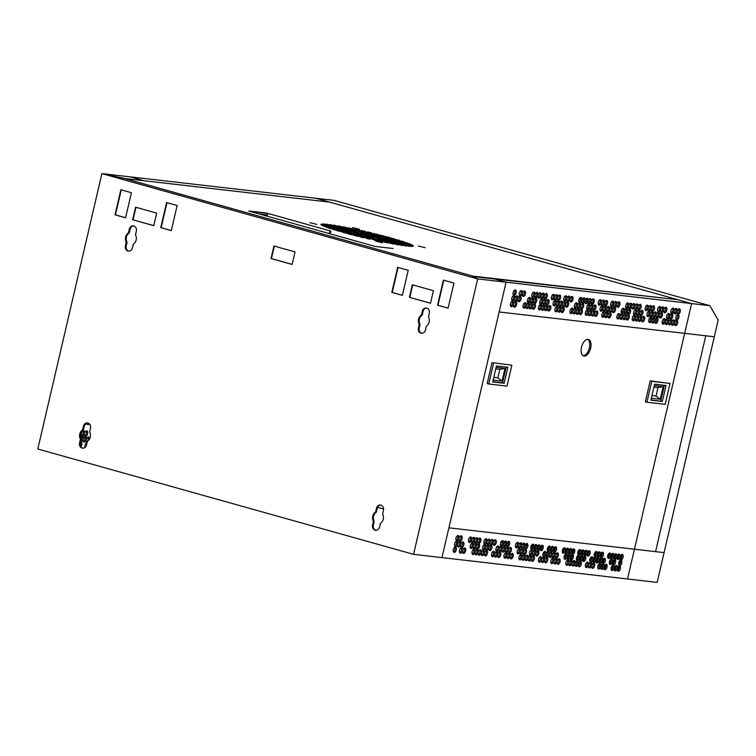 <?xml version="1.0" encoding="UTF-8"?>
<svg xmlns="http://www.w3.org/2000/svg" width="756" height="756" viewBox="0 0 756 756"><rect width="100%" height="100%" fill="white"/><g stroke="black" fill="none" stroke-linecap="round" stroke-linejoin="round"><path stroke-width="1.13" d="M377.613 507.352L383.594 509.024L377.613 507.352M500.973 541.929L502.343 542.317L500.973 541.929M503.779 542.713L505.31 543.148L503.779 542.713M506.7 543.536L508.315 543.989L506.7 543.536M515.384 545.964L516.717 546.342L515.384 545.964M518.493 546.843L519.514 547.127L518.493 546.843M521.706 547.741L522.226 547.883L521.706 547.741M530.75 550.273L531.373 550.453L530.75 550.273M533.481 551.039L534.568 551.341L533.481 551.039M536.297 551.833L537.667 552.211L536.297 551.833M543.006 553.713L544.632 554.167L543.006 553.713M545.993 554.545L547.571 554.989L545.993 554.545M549.017 555.395L550.462 555.802L549.017 555.395M552.097 556.255L553.307 556.596L552.097 556.255M555.254 557.144L556.066 557.37L555.254 557.144M566.934 560.413L567.737 560.64L566.934 560.413M569.703 561.188L570.893 561.528L569.703 561.188M572.538 561.991L573.974 562.388L572.538 561.991M575.429 562.795L577.008 563.239L575.429 562.795M578.368 563.626L579.994 564.08L578.368 563.626M585.324 565.573L586.703 565.96L585.324 565.573M588.423 566.442L589.519 566.745L588.423 566.442M591.617 567.331L592.26 567.51L591.617 567.331M267.038 216.131A16.859 8.911 105.7 0 0 267.804 213.4L330.032 230.835A16.859 8.911 105.7 0 1 329.266 233.576M330.06 233.793A16.859 8.911 -74.3 0 0 330.826 231.062L266.547 213.041L248.686 210.99L312.171 228.784M330.448 232.536L329.682 232.328L330.032 230.835M329.682 232.328A16.859 8.911 -74.3 0 1 329.361 233.604M259.204 213.929L267.416 214.884L267.804 213.4L249.943 211.34L375.193 246.447L393.054 248.507M312.965 229.002L375.193 246.447M375.713 241.079L382.574 242.827L375.713 241.079M418.342 245.993L425.203 247.732L418.342 245.993M352.579 227.556L359.45 229.304L352.579 227.556M309.96 222.642L316.821 224.39L309.96 222.642M387.8 243.054L380.4 240.682L387.8 243.054M382.035 241.892L375.723 239.737L382.035 241.892M398.147 244.944L388.782 242.213L398.147 244.944M393.205 244.084L384.785 241.514L393.205 244.084M363.674 237.762L365.025 237.365L360.848 236.373L359.818 236.779L363.674 237.762M357.597 236.269L360.102 236.155L353.751 235.286L357.597 236.269M376.006 240.597L375.004 239.633L370.837 238.688L376.006 240.597M369.845 239.217L370.034 238.537L365.838 237.564L365.998 238.244L369.845 239.217M372.944 237.97L371.489 236.902L367.34 235.966L372.944 237.97M358.92 233.509L346.862 230.76L358.92 233.509M360.357 233.254L349.47 230.306L360.357 233.254M366.877 234.426L365.422 233.349L361.274 232.423L366.877 234.426M387.355 239.633L375.307 236.893L387.355 239.633M402.513 245.624L392.326 242.77L402.513 245.624M343.602 227.887L333.821 225.09L343.602 227.887M347.382 228.52L338.48 225.864L347.382 228.52M340.313 227.414L329.767 224.504L340.313 227.414M337.592 227.102L326.403 224.116L337.592 227.102M333.235 227.169L321.026 224.201L333.235 227.169M333.15 227.528L320.922 224.645L333.15 227.528M335.475 226.951L323.795 223.937L335.475 226.951M334.01 226.97L321.99 223.965L334.01 226.97M351.757 234.766L355.358 234.936L347.902 233.784L351.757 234.766M346.239 233.273L350.888 233.727L342.685 232.29L346.239 233.273M342.77 231.459L332.791 229.493L342.77 231.459M346.446 232.564L337.318 230.854L346.446 232.564M335.069 228.709L323.284 226.101L335.069 228.709M333.765 228.047L321.687 225.279L333.765 228.047M339.614 230.438L328.898 228.227L339.614 230.438M337.025 229.512L325.713 227.093L337.025 229.512M351.134 232.64L340.776 230.552L351.134 232.64M348.507 231.723L337.185 229.304L348.507 231.723M354.545 233.689L345.426 231.979L354.545 233.689M354.791 234.502L358.93 234.814L351.162 233.509L354.791 234.502L354.961 233.821M346.267 230.145L334.133 227.15L346.267 230.145M347.514 230.089L335.834 227.065L347.514 230.089M346.777 230.986L334.832 228.293L346.777 230.986M346.021 230.457L333.793 227.565L346.021 230.457M395.416 243.082L384.53 240.134L395.416 243.082M406.227 246.116L395.341 243.158L406.227 246.116M386.184 241.646L377.754 239.076L386.184 241.646M391.287 242.515L381.496 239.709L391.287 242.515M367.416 237.677L368.191 237.148L364.005 236.165L363.57 236.694L367.416 237.677M360.924 236.099L363.428 235.985L357.078 235.116L360.924 236.099M380.325 240.512L373.464 238.244L380.325 240.512M373.984 239.17L372.973 238.206L368.805 237.261L373.984 239.17M397.032 241.088L385.711 238.669L397.032 241.088M399.395 242.1L387.45 239.406L399.395 242.1M388.801 238.423L379.673 236.713L388.801 238.423M393.451 239.85L383.084 237.762L393.451 239.85M360.858 233.396A7.853 0.558 13.1 0 0 359.629 233.415A7.853 0.558 13.1 0 0 365.053 235.229A7.853 0.558 13.1 0 0 373.7 236.997A7.853 0.558 13.1 0 0 374.929 236.978A7.853 0.558 13.1 0 0 369.514 235.163A7.853 0.558 13.1 0 0 360.858 233.396M398.393 243.328L386.713 240.314L398.393 243.328M400.425 242.827L388.206 239.945L400.425 242.827M400.085 243.243L387.951 240.247L400.085 243.243M356.473 231.327L348.043 228.756L356.473 231.327M360.763 232.149L353.893 229.881L360.763 232.149M352.731 230.684L342.94 227.887L352.731 230.684M349.697 230.268L338.811 227.32L349.697 230.268M374.985 235.39L377.49 235.277L371.13 234.407L374.985 235.39M379.484 236.562L383.623 236.874L375.864 235.56L379.484 236.562M365.413 233.131L364.411 232.168L360.243 231.223L365.413 233.131M370.223 234.228L370.998 233.689L366.811 232.716L366.376 233.245L370.223 234.228M411.434 246.475L399.565 243.451L411.434 246.475M412.823 246.343L400.689 243.347L412.823 246.343M409.223 246.399L397.769 243.394L409.223 246.399M403.458 241.551L393.101 239.463L403.458 241.551M407.011 242.752L395.974 240.436L407.011 242.752M399.244 240.238L389.68 238.395L399.244 240.238M394.434 238.83L385.777 237.252L394.434 238.83M413.031 245.464L400.86 242.629L413.031 245.464M413.352 246.002L401.124 243.073L413.352 246.002M409.828 243.819L398.261 241.306L409.828 243.819M411.84 244.727L399.896 242.043L411.84 244.727M360.924 231.175L359.317 230.06L355.178 229.144L360.924 231.175M365.876 232.262L365.469 231.44L361.283 230.476L362.029 231.298L365.876 232.262M351.587 229.285L343.668 226.809L351.587 229.285M356.133 230.174L349.263 227.906L356.133 230.174M380.712 235.825L383.774 235.853L376.857 234.851L380.712 235.825M385.333 237.044L389.463 237.356L381.704 236.052L385.333 237.044L385.503 236.363M370.894 233.415L371.659 232.876L367.473 231.894L367.038 232.432L370.894 233.415M375.864 234.615L377.802 234.351L372.018 233.632L375.864 234.615M384.757 240.096L373.87 237.138L384.757 240.096M124.598 178.492L329.616 202.117L677.82 299.716L472.802 276.091L124.589 178.539M363.409 235.04L354.999 233.538L363.409 235.04M371.149 235.352L379.569 236.855L371.111 235.513M267.804 213.4L249.943 211.34M456.785 541.211A2.826 1.493 105.7 0 0 454.687 543.668A2.826 1.493 105.7 0 0 455.386 546.673A2.826 1.493 105.7 0 0 455.509 546.692A2.826 1.493 105.7 0 0 457.616 544.244A2.826 1.493 105.7 0 0 456.907 541.239A2.826 1.493 105.7 0 0 456.785 541.211M455.471 546.881A2.826 1.493 105.7 0 0 453.364 549.338A2.826 1.493 105.7 0 0 454.072 552.343A2.826 1.493 105.7 0 0 454.195 552.362A2.826 1.493 105.7 0 0 456.293 549.914A2.826 1.493 105.7 0 0 455.594 546.909A2.826 1.493 105.7 0 0 455.471 546.881M620.874 560.12A2.826 1.493 105.7 0 0 618.767 562.568A2.826 1.493 105.7 0 0 619.466 565.573A2.826 1.493 105.7 0 0 619.599 565.601A2.826 1.493 105.7 0 0 621.697 563.144A2.826 1.493 105.7 0 0 620.997 560.139A2.826 1.493 105.7 0 0 620.874 560.12M622.226 554.45A2.826 1.493 105.7 0 0 620.128 556.907A2.826 1.493 105.7 0 0 620.827 559.913A2.826 1.493 105.7 0 0 620.95 559.931A2.826 1.493 105.7 0 0 623.057 557.474A2.826 1.493 105.7 0 0 622.358 554.479A2.826 1.493 105.7 0 0 622.226 554.45M619.136 554.091A2.826 1.493 105.7 0 0 617.028 556.548A2.826 1.493 105.7 0 0 617.737 559.553A2.826 1.493 105.7 0 0 617.86 559.572A2.826 1.493 105.7 0 0 619.967 557.125A2.826 1.493 105.7 0 0 619.258 554.12A2.826 1.493 105.7 0 0 619.136 554.091M616.045 553.742A2.826 1.493 105.7 0 0 613.938 556.189A2.826 1.493 105.7 0 0 614.647 559.194A2.826 1.493 105.7 0 0 614.77 559.223A2.826 1.493 105.7 0 0 616.868 556.766A2.826 1.493 105.7 0 0 616.168 553.761A2.826 1.493 105.7 0 0 616.045 553.742M612.946 553.383A2.826 1.493 105.7 0 0 610.848 555.83A2.826 1.493 105.7 0 0 611.547 558.835A2.826 1.493 105.7 0 0 611.67 558.864A2.826 1.493 105.7 0 0 613.777 556.407A2.826 1.493 105.7 0 0 613.069 553.401A2.826 1.493 105.7 0 0 612.946 553.383M609.856 553.023A2.826 1.493 105.7 0 0 607.748 555.48A2.826 1.493 105.7 0 0 608.457 558.486A2.826 1.493 105.7 0 0 608.58 558.504A2.826 1.493 105.7 0 0 610.687 556.057A2.826 1.493 105.7 0 0 609.979 553.052A2.826 1.493 105.7 0 0 609.856 553.023M611.595 559.043A2.826 1.493 105.7 0 0 609.487 561.5A2.826 1.493 105.7 0 0 610.187 564.505A2.826 1.493 105.7 0 0 610.309 564.534A2.826 1.493 105.7 0 0 612.417 562.077A2.826 1.493 105.7 0 0 611.717 559.071A2.826 1.493 105.7 0 0 611.595 559.043M614.685 559.402A2.826 1.493 105.7 0 0 612.577 561.859A2.826 1.493 105.7 0 0 613.286 564.864A2.826 1.493 105.7 0 0 613.409 564.883A2.826 1.493 105.7 0 0 615.516 562.436A2.826 1.493 105.7 0 0 614.808 559.431A2.826 1.493 105.7 0 0 614.685 559.402M613.362 565.072A2.826 1.493 105.7 0 0 611.254 567.529A2.826 1.493 105.7 0 0 611.963 570.534A2.826 1.493 105.7 0 0 612.086 570.563A2.826 1.493 105.7 0 0 614.193 568.106A2.826 1.493 105.7 0 0 613.485 565.101A2.826 1.493 105.7 0 0 613.362 565.072M616.461 565.431A2.826 1.493 105.7 0 0 614.354 567.888A2.826 1.493 105.7 0 0 615.053 570.893A2.826 1.493 105.7 0 0 615.186 570.912A2.826 1.493 105.7 0 0 617.283 568.465A2.826 1.493 105.7 0 0 616.584 565.46A2.826 1.493 105.7 0 0 616.461 565.431M619.551 565.79A2.826 1.493 105.7 0 0 617.444 568.238A2.826 1.493 105.7 0 0 618.153 571.243A2.826 1.493 105.7 0 0 618.276 571.271A2.826 1.493 105.7 0 0 620.383 568.814A2.826 1.493 105.7 0 0 619.674 565.809A2.826 1.493 105.7 0 0 619.551 565.79M602.56 552.182A2.826 1.493 105.7 0 0 600.453 554.639A2.826 1.493 105.7 0 0 601.162 557.644A2.826 1.493 105.7 0 0 601.285 557.663A2.826 1.493 105.7 0 0 603.392 555.216A2.826 1.493 105.7 0 0 602.683 552.211A2.826 1.493 105.7 0 0 602.56 552.182M599.461 551.823A2.826 1.493 105.7 0 0 597.363 554.28A2.826 1.493 105.7 0 0 598.062 557.285A2.826 1.493 105.7 0 0 598.185 557.314A2.826 1.493 105.7 0 0 600.292 554.857A2.826 1.493 105.7 0 0 599.584 551.852A2.826 1.493 105.7 0 0 599.461 551.823M596.446 551.483A2.826 1.493 105.7 0 0 594.348 553.931A2.826 1.493 105.7 0 0 595.048 556.936A2.826 1.493 105.7 0 0 595.17 556.964A2.826 1.493 105.7 0 0 597.278 554.507A2.826 1.493 105.7 0 0 596.578 551.502A2.826 1.493 105.7 0 0 596.446 551.483M591.995 556.794A2.826 1.493 105.7 0 0 589.888 559.242A2.826 1.493 105.7 0 0 590.597 562.247A2.826 1.493 105.7 0 0 590.72 562.275A2.826 1.493 105.7 0 0 592.827 559.818A2.826 1.493 105.7 0 0 592.118 556.813A2.826 1.493 105.7 0 0 591.995 556.794M595.095 557.144A2.826 1.493 105.7 0 0 592.987 559.601A2.826 1.493 105.7 0 0 593.687 562.606A2.826 1.493 105.7 0 0 593.819 562.625A2.826 1.493 105.7 0 0 595.917 560.177A2.826 1.493 105.7 0 0 595.218 557.172A2.826 1.493 105.7 0 0 595.095 557.144M598.185 557.503A2.826 1.493 105.7 0 0 596.078 559.96A2.826 1.493 105.7 0 0 596.786 562.965A2.826 1.493 105.7 0 0 596.909 562.984A2.826 1.493 105.7 0 0 599.017 560.536A2.826 1.493 105.7 0 0 598.308 557.531A2.826 1.493 105.7 0 0 598.185 557.503M601.275 557.862A2.826 1.493 105.7 0 0 599.177 560.309A2.826 1.493 105.7 0 0 599.877 563.314A2.826 1.493 105.7 0 0 599.999 563.343A2.826 1.493 105.7 0 0 602.107 560.886A2.826 1.493 105.7 0 0 601.398 557.881A2.826 1.493 105.7 0 0 601.275 557.862M604.375 558.212A2.826 1.493 105.7 0 0 602.267 560.668A2.826 1.493 105.7 0 0 602.976 563.674A2.826 1.493 105.7 0 0 603.099 563.702A2.826 1.493 105.7 0 0 605.197 561.245A2.826 1.493 105.7 0 0 604.498 558.24A2.826 1.493 105.7 0 0 604.375 558.212M606.142 564.241A2.826 1.493 105.7 0 0 604.044 566.698A2.826 1.493 105.7 0 0 604.743 569.703A2.826 1.493 105.7 0 0 604.866 569.731A2.826 1.493 105.7 0 0 606.973 567.274A2.826 1.493 105.7 0 0 606.265 564.269A2.826 1.493 105.7 0 0 606.142 564.241M603.052 563.891A2.826 1.493 105.7 0 0 600.944 566.338A2.826 1.493 105.7 0 0 601.653 569.344A2.826 1.493 105.7 0 0 601.776 569.372A2.826 1.493 105.7 0 0 603.883 566.915A2.826 1.493 105.7 0 0 603.175 563.91A2.826 1.493 105.7 0 0 603.052 563.891M599.962 563.532A2.826 1.493 105.7 0 0 597.854 565.989A2.826 1.493 105.7 0 0 598.563 568.994A2.826 1.493 105.7 0 0 598.686 569.013A2.826 1.493 105.7 0 0 600.784 566.556A2.826 1.493 105.7 0 0 600.084 563.551A2.826 1.493 105.7 0 0 599.962 563.532M593.772 562.814A2.826 1.493 105.7 0 0 591.664 565.271A2.826 1.493 105.7 0 0 592.373 568.276A2.826 1.493 105.7 0 0 592.496 568.304A2.826 1.493 105.7 0 0 594.603 565.847A2.826 1.493 105.7 0 0 593.895 562.842A2.826 1.493 105.7 0 0 593.772 562.814M590.682 562.464A2.826 1.493 105.7 0 0 588.574 564.912A2.826 1.493 105.7 0 0 589.274 567.917A2.826 1.493 105.7 0 0 589.406 567.945A2.826 1.493 105.7 0 0 591.504 565.488A2.826 1.493 105.7 0 0 590.805 562.483A2.826 1.493 105.7 0 0 590.682 562.464M587.582 562.105A2.826 1.493 105.7 0 0 585.475 564.562A2.826 1.493 105.7 0 0 586.183 567.567A2.826 1.493 105.7 0 0 586.306 567.586A2.826 1.493 105.7 0 0 588.414 565.138A2.826 1.493 105.7 0 0 587.705 562.133A2.826 1.493 105.7 0 0 587.582 562.105M589.236 550.652A2.826 1.493 105.7 0 0 587.128 553.099A2.826 1.493 105.7 0 0 587.828 556.104A2.826 1.493 105.7 0 0 587.96 556.132A2.826 1.493 105.7 0 0 590.058 553.675A2.826 1.493 105.7 0 0 589.359 550.67A2.826 1.493 105.7 0 0 589.236 550.652M586.136 550.292A2.826 1.493 105.7 0 0 584.029 552.749A2.826 1.493 105.7 0 0 584.738 555.755A2.826 1.493 105.7 0 0 584.861 555.773A2.826 1.493 105.7 0 0 586.968 553.316A2.826 1.493 105.7 0 0 586.259 550.311A2.826 1.493 105.7 0 0 586.136 550.292M583.046 549.933A2.826 1.493 105.7 0 0 580.939 552.39A2.826 1.493 105.7 0 0 581.647 555.395A2.826 1.493 105.7 0 0 581.77 555.414A2.826 1.493 105.7 0 0 583.878 552.967A2.826 1.493 105.7 0 0 583.169 549.962A2.826 1.493 105.7 0 0 583.046 549.933M584.861 555.972A2.826 1.493 105.7 0 0 582.753 558.419A2.826 1.493 105.7 0 0 583.462 561.424A2.826 1.493 105.7 0 0 583.585 561.453A2.826 1.493 105.7 0 0 585.683 558.996A2.826 1.493 105.7 0 0 584.983 555.991A2.826 1.493 105.7 0 0 584.861 555.972M581.761 555.613A2.826 1.493 105.7 0 0 579.663 558.06A2.826 1.493 105.7 0 0 580.362 561.065A2.826 1.493 105.7 0 0 580.485 561.094A2.826 1.493 105.7 0 0 582.592 558.637A2.826 1.493 105.7 0 0 581.884 555.632A2.826 1.493 105.7 0 0 581.761 555.613M578.671 555.254A2.826 1.493 105.7 0 0 576.563 557.711A2.826 1.493 105.7 0 0 577.272 560.716A2.826 1.493 105.7 0 0 577.395 560.735A2.826 1.493 105.7 0 0 579.502 558.287A2.826 1.493 105.7 0 0 578.794 555.282A2.826 1.493 105.7 0 0 578.671 555.254M579.956 549.574A2.826 1.493 105.7 0 0 577.849 552.031A2.826 1.493 105.7 0 0 578.548 555.036A2.826 1.493 105.7 0 0 578.671 555.065A2.826 1.493 105.7 0 0 580.778 552.608A2.826 1.493 105.7 0 0 580.079 549.603A2.826 1.493 105.7 0 0 579.956 549.574M573.842 548.875A2.826 1.493 105.7 0 0 571.734 551.332A2.826 1.493 105.7 0 0 572.443 554.337A2.826 1.493 105.7 0 0 572.566 554.356A2.826 1.493 105.7 0 0 574.673 551.908A2.826 1.493 105.7 0 0 573.965 548.903A2.826 1.493 105.7 0 0 573.842 548.875M570.752 548.516A2.826 1.493 105.7 0 0 568.644 550.973A2.826 1.493 105.7 0 0 569.353 553.978A2.826 1.493 105.7 0 0 569.476 553.997A2.826 1.493 105.7 0 0 571.583 551.549A2.826 1.493 105.7 0 0 570.875 548.544A2.826 1.493 105.7 0 0 570.752 548.516M567.652 548.166A2.826 1.493 105.7 0 0 565.554 550.614A2.826 1.493 105.7 0 0 566.253 553.619A2.826 1.493 105.7 0 0 566.376 553.647A2.826 1.493 105.7 0 0 568.484 551.19A2.826 1.493 105.7 0 0 567.784 548.185A2.826 1.493 105.7 0 0 567.652 548.166M564.562 547.807A2.826 1.493 105.7 0 0 562.455 550.255A2.826 1.493 105.7 0 0 563.163 553.26A2.826 1.493 105.7 0 0 563.286 553.288A2.826 1.493 105.7 0 0 565.393 550.831A2.826 1.493 105.7 0 0 564.685 547.826A2.826 1.493 105.7 0 0 564.562 547.807M566.301 553.827A2.826 1.493 105.7 0 0 564.193 556.284A2.826 1.493 105.7 0 0 564.893 559.289A2.826 1.493 105.7 0 0 565.025 559.308A2.826 1.493 105.7 0 0 567.123 556.86A2.826 1.493 105.7 0 0 566.424 553.855A2.826 1.493 105.7 0 0 566.301 553.827M572.481 554.545A2.826 1.493 105.7 0 0 570.383 556.992A2.826 1.493 105.7 0 0 571.082 559.998A2.826 1.493 105.7 0 0 571.205 560.026A2.826 1.493 105.7 0 0 573.313 557.569A2.826 1.493 105.7 0 0 572.604 554.564A2.826 1.493 105.7 0 0 572.481 554.545M569.391 554.186A2.826 1.493 105.7 0 0 567.283 556.643A2.826 1.493 105.7 0 0 567.992 559.648A2.826 1.493 105.7 0 0 568.115 559.667A2.826 1.493 105.7 0 0 570.222 557.21A2.826 1.493 105.7 0 0 569.514 554.214A2.826 1.493 105.7 0 0 569.391 554.186M568.068 559.856A2.826 1.493 105.7 0 0 565.97 562.313A2.826 1.493 105.7 0 0 566.669 565.318A2.826 1.493 105.7 0 0 566.792 565.337A2.826 1.493 105.7 0 0 568.899 562.889A2.826 1.493 105.7 0 0 568.191 559.884A2.826 1.493 105.7 0 0 568.068 559.856M571.167 560.215A2.826 1.493 105.7 0 0 569.06 562.662A2.826 1.493 105.7 0 0 569.769 565.668A2.826 1.493 105.7 0 0 569.892 565.696A2.826 1.493 105.7 0 0 571.99 563.239A2.826 1.493 105.7 0 0 571.29 560.234A2.826 1.493 105.7 0 0 571.167 560.215M574.258 560.574A2.826 1.493 105.7 0 0 572.15 563.022A2.826 1.493 105.7 0 0 572.859 566.027A2.826 1.493 105.7 0 0 572.982 566.055A2.826 1.493 105.7 0 0 575.089 563.598A2.826 1.493 105.7 0 0 574.38 560.593A2.826 1.493 105.7 0 0 574.258 560.574M577.348 560.924A2.826 1.493 105.7 0 0 575.25 563.381A2.826 1.493 105.7 0 0 575.949 566.386A2.826 1.493 105.7 0 0 576.072 566.405A2.826 1.493 105.7 0 0 578.179 563.957A2.826 1.493 105.7 0 0 577.471 560.952A2.826 1.493 105.7 0 0 577.348 560.924M580.447 561.283A2.826 1.493 105.7 0 0 578.34 563.74A2.826 1.493 105.7 0 0 579.049 566.745A2.826 1.493 105.7 0 0 579.172 566.764A2.826 1.493 105.7 0 0 581.269 564.316A2.826 1.493 105.7 0 0 580.57 561.311A2.826 1.493 105.7 0 0 580.447 561.283M549.527 546.078A2.826 1.493 105.7 0 0 547.429 548.525A2.826 1.493 105.7 0 0 548.128 551.53A2.826 1.493 105.7 0 0 548.251 551.559A2.826 1.493 105.7 0 0 550.359 549.102A2.826 1.493 105.7 0 0 549.659 546.097A2.826 1.493 105.7 0 0 549.527 546.078M552.542 546.418A2.826 1.493 105.7 0 0 550.444 548.875A2.826 1.493 105.7 0 0 551.143 551.88A2.826 1.493 105.7 0 0 551.266 551.908A2.826 1.493 105.7 0 0 553.373 549.451A2.826 1.493 105.7 0 0 552.674 546.446A2.826 1.493 105.7 0 0 552.542 546.418M555.641 546.777A2.826 1.493 105.7 0 0 553.534 549.234A2.826 1.493 105.7 0 0 554.242 552.239A2.826 1.493 105.7 0 0 554.365 552.258A2.826 1.493 105.7 0 0 556.473 549.81A2.826 1.493 105.7 0 0 555.764 546.805A2.826 1.493 105.7 0 0 555.641 546.777M553.042 558.126A2.826 1.493 105.7 0 0 550.935 560.583A2.826 1.493 105.7 0 0 551.644 563.579A2.826 1.493 105.7 0 0 551.767 563.607A2.826 1.493 105.7 0 0 553.865 561.15A2.826 1.493 105.7 0 0 553.165 558.145A2.826 1.493 105.7 0 0 553.042 558.126M556.132 558.486A2.826 1.493 105.7 0 0 554.025 560.933A2.826 1.493 105.7 0 0 554.734 563.938A2.826 1.493 105.7 0 0 554.857 563.967A2.826 1.493 105.7 0 0 556.964 561.51A2.826 1.493 105.7 0 0 556.255 558.504A2.826 1.493 105.7 0 0 556.132 558.486M559.223 558.835A2.826 1.493 105.7 0 0 557.125 561.292A2.826 1.493 105.7 0 0 557.824 564.297A2.826 1.493 105.7 0 0 557.947 564.316A2.826 1.493 105.7 0 0 560.054 561.869A2.826 1.493 105.7 0 0 559.345 558.864A2.826 1.493 105.7 0 0 559.223 558.835M557.455 552.806A2.826 1.493 105.7 0 0 555.348 555.263A2.826 1.493 105.7 0 0 556.057 558.268A2.826 1.493 105.7 0 0 556.18 558.297A2.826 1.493 105.7 0 0 558.278 555.84A2.826 1.493 105.7 0 0 557.578 552.834A2.826 1.493 105.7 0 0 557.455 552.806M554.356 552.456A2.826 1.493 105.7 0 0 552.258 554.904A2.826 1.493 105.7 0 0 552.957 557.909A2.826 1.493 105.7 0 0 553.08 557.937A2.826 1.493 105.7 0 0 555.188 555.48A2.826 1.493 105.7 0 0 554.479 552.475A2.826 1.493 105.7 0 0 554.356 552.456M551.266 552.097A2.826 1.493 105.7 0 0 549.158 554.554A2.826 1.493 105.7 0 0 549.867 557.559A2.826 1.493 105.7 0 0 549.99 557.578A2.826 1.493 105.7 0 0 552.097 555.121A2.826 1.493 105.7 0 0 551.389 552.126A2.826 1.493 105.7 0 0 551.266 552.097M548.176 551.738A2.826 1.493 105.7 0 0 546.068 554.195A2.826 1.493 105.7 0 0 546.777 557.2A2.826 1.493 105.7 0 0 546.9 557.219A2.826 1.493 105.7 0 0 548.998 554.772A2.826 1.493 105.7 0 0 548.298 551.767A2.826 1.493 105.7 0 0 548.176 551.738M545.076 551.389A2.826 1.493 105.7 0 0 542.978 553.836A2.826 1.493 105.7 0 0 543.677 556.841A2.826 1.493 105.7 0 0 543.8 556.87A2.826 1.493 105.7 0 0 545.908 554.413A2.826 1.493 105.7 0 0 545.199 551.408A2.826 1.493 105.7 0 0 545.076 551.389M540.663 556.699A2.826 1.493 105.7 0 0 538.555 559.157A2.826 1.493 105.7 0 0 539.264 562.162A2.826 1.493 105.7 0 0 539.387 562.18A2.826 1.493 105.7 0 0 541.494 559.733A2.826 1.493 105.7 0 0 540.786 556.728A2.826 1.493 105.7 0 0 540.663 556.699M546.853 557.408A2.826 1.493 105.7 0 0 544.745 559.865A2.826 1.493 105.7 0 0 545.454 562.87A2.826 1.493 105.7 0 0 545.577 562.899A2.826 1.493 105.7 0 0 547.684 560.442A2.826 1.493 105.7 0 0 546.975 557.437A2.826 1.493 105.7 0 0 546.853 557.408M543.762 557.059A2.826 1.493 105.7 0 0 541.655 559.506A2.826 1.493 105.7 0 0 542.354 562.511A2.826 1.493 105.7 0 0 542.487 562.54A2.826 1.493 105.7 0 0 544.585 560.083A2.826 1.493 105.7 0 0 543.885 557.077A2.826 1.493 105.7 0 0 543.762 557.059M519.381 548.421A2.826 1.493 105.7 0 0 517.274 550.878A2.826 1.493 105.7 0 0 517.983 553.883A2.826 1.493 105.7 0 0 518.106 553.902A2.826 1.493 105.7 0 0 520.204 551.455A2.826 1.493 105.7 0 0 519.504 548.45A2.826 1.493 105.7 0 0 519.381 548.421M517.643 542.402A2.826 1.493 105.7 0 0 515.535 544.849A2.826 1.493 105.7 0 0 516.244 547.854A2.826 1.493 105.7 0 0 516.367 547.883A2.826 1.493 105.7 0 0 518.474 545.426A2.826 1.493 105.7 0 0 517.765 542.421A2.826 1.493 105.7 0 0 517.643 542.402M520.733 542.751A2.826 1.493 105.7 0 0 518.635 545.208A2.826 1.493 105.7 0 0 519.334 548.213A2.826 1.493 105.7 0 0 519.457 548.242A2.826 1.493 105.7 0 0 521.564 545.785A2.826 1.493 105.7 0 0 520.865 542.78A2.826 1.493 105.7 0 0 520.733 542.751M523.832 543.11A2.826 1.493 105.7 0 0 521.725 545.567A2.826 1.493 105.7 0 0 522.434 548.572A2.826 1.493 105.7 0 0 522.557 548.591A2.826 1.493 105.7 0 0 524.664 546.144A2.826 1.493 105.7 0 0 523.955 543.139A2.826 1.493 105.7 0 0 523.832 543.11M526.923 543.47A2.826 1.493 105.7 0 0 524.815 545.927A2.826 1.493 105.7 0 0 525.524 548.932A2.826 1.493 105.7 0 0 525.647 548.95A2.826 1.493 105.7 0 0 527.754 546.493A2.826 1.493 105.7 0 0 527.045 543.488A2.826 1.493 105.7 0 0 526.923 543.47M533.037 544.169A2.826 1.493 105.7 0 0 530.929 546.626A2.826 1.493 105.7 0 0 531.629 549.631A2.826 1.493 105.7 0 0 531.761 549.659A2.826 1.493 105.7 0 0 533.859 547.202A2.826 1.493 105.7 0 0 533.16 544.197A2.826 1.493 105.7 0 0 533.037 544.169M536.127 544.528A2.826 1.493 105.7 0 0 534.019 546.985A2.826 1.493 105.7 0 0 534.728 549.99A2.826 1.493 105.7 0 0 534.851 550.009A2.826 1.493 105.7 0 0 536.958 547.561A2.826 1.493 105.7 0 0 536.25 544.556A2.826 1.493 105.7 0 0 536.127 544.528M539.217 544.887A2.826 1.493 105.7 0 0 537.119 547.335A2.826 1.493 105.7 0 0 537.818 550.34A2.826 1.493 105.7 0 0 537.941 550.368A2.826 1.493 105.7 0 0 540.049 547.911A2.826 1.493 105.7 0 0 539.34 544.906A2.826 1.493 105.7 0 0 539.217 544.887M542.317 545.246A2.826 1.493 105.7 0 0 540.209 547.694A2.826 1.493 105.7 0 0 540.918 550.699A2.826 1.493 105.7 0 0 541.041 550.727A2.826 1.493 105.7 0 0 543.139 548.27A2.826 1.493 105.7 0 0 542.439 545.265A2.826 1.493 105.7 0 0 542.317 545.246M537.941 550.557A2.826 1.493 105.7 0 0 535.834 553.014A2.826 1.493 105.7 0 0 536.543 556.019A2.826 1.493 105.7 0 0 536.665 556.047A2.826 1.493 105.7 0 0 538.773 553.59A2.826 1.493 105.7 0 0 538.064 550.585A2.826 1.493 105.7 0 0 537.941 550.557M534.842 550.207A2.826 1.493 105.7 0 0 532.744 552.655A2.826 1.493 105.7 0 0 533.443 555.66A2.826 1.493 105.7 0 0 533.566 555.688A2.826 1.493 105.7 0 0 535.673 553.231A2.826 1.493 105.7 0 0 534.974 550.226A2.826 1.493 105.7 0 0 534.842 550.207M533.528 555.877A2.826 1.493 105.7 0 0 531.421 558.334A2.826 1.493 105.7 0 0 532.13 561.339A2.826 1.493 105.7 0 0 532.252 561.358A2.826 1.493 105.7 0 0 534.35 558.901A2.826 1.493 105.7 0 0 533.651 555.906A2.826 1.493 105.7 0 0 533.528 555.877M531.751 549.848A2.826 1.493 105.7 0 0 529.644 552.305A2.826 1.493 105.7 0 0 530.353 555.31A2.826 1.493 105.7 0 0 530.476 555.329A2.826 1.493 105.7 0 0 532.583 552.882A2.826 1.493 105.7 0 0 531.874 549.877A2.826 1.493 105.7 0 0 531.751 549.848M525.562 549.139A2.826 1.493 105.7 0 0 523.464 551.587A2.826 1.493 105.7 0 0 524.163 554.592A2.826 1.493 105.7 0 0 524.286 554.62A2.826 1.493 105.7 0 0 526.393 552.163A2.826 1.493 105.7 0 0 525.685 549.158A2.826 1.493 105.7 0 0 525.562 549.139M524.248 554.809A2.826 1.493 105.7 0 0 522.141 557.257A2.826 1.493 105.7 0 0 522.85 560.262A2.826 1.493 105.7 0 0 522.972 560.29A2.826 1.493 105.7 0 0 525.07 557.833A2.826 1.493 105.7 0 0 524.371 554.828A2.826 1.493 105.7 0 0 524.248 554.809M522.472 548.78A2.826 1.493 105.7 0 0 520.364 551.237A2.826 1.493 105.7 0 0 521.073 554.233A2.826 1.493 105.7 0 0 521.196 554.261A2.826 1.493 105.7 0 0 523.303 551.804A2.826 1.493 105.7 0 0 522.594 548.799A2.826 1.493 105.7 0 0 522.472 548.78M521.149 554.45A2.826 1.493 105.7 0 0 519.051 556.907A2.826 1.493 105.7 0 0 519.75 559.913A2.826 1.493 105.7 0 0 519.873 559.931A2.826 1.493 105.7 0 0 521.98 557.484A2.826 1.493 105.7 0 0 521.271 554.479A2.826 1.493 105.7 0 0 521.149 554.45M527.338 555.169A2.826 1.493 105.7 0 0 525.231 557.616A2.826 1.493 105.7 0 0 525.94 560.621A2.826 1.493 105.7 0 0 526.063 560.65A2.826 1.493 105.7 0 0 528.17 558.193A2.826 1.493 105.7 0 0 527.461 555.188A2.826 1.493 105.7 0 0 527.338 555.169M530.428 555.518A2.826 1.493 105.7 0 0 528.331 557.975A2.826 1.493 105.7 0 0 529.03 560.98A2.826 1.493 105.7 0 0 529.153 560.999A2.826 1.493 105.7 0 0 531.26 558.552A2.826 1.493 105.7 0 0 530.551 555.547A2.826 1.493 105.7 0 0 530.428 555.518M502.608 540.672A2.826 1.493 105.7 0 0 500.51 543.12A2.826 1.493 105.7 0 0 501.209 546.125A2.826 1.493 105.7 0 0 501.332 546.153A2.826 1.493 105.7 0 0 503.439 543.696A2.826 1.493 105.7 0 0 502.74 540.691A2.826 1.493 105.7 0 0 502.608 540.672M505.622 541.012A2.826 1.493 105.7 0 0 503.524 543.47A2.826 1.493 105.7 0 0 504.224 546.475A2.826 1.493 105.7 0 0 504.346 546.493A2.826 1.493 105.7 0 0 506.454 544.046A2.826 1.493 105.7 0 0 505.755 541.041A2.826 1.493 105.7 0 0 505.622 541.012M508.722 541.372A2.826 1.493 105.7 0 0 506.615 543.829A2.826 1.493 105.7 0 0 507.323 546.834A2.826 1.493 105.7 0 0 507.446 546.853A2.826 1.493 105.7 0 0 509.553 544.405A2.826 1.493 105.7 0 0 508.845 541.4A2.826 1.493 105.7 0 0 508.722 541.372M510.536 547.401A2.826 1.493 105.7 0 0 508.429 549.858A2.826 1.493 105.7 0 0 509.138 552.863A2.826 1.493 105.7 0 0 509.26 552.891A2.826 1.493 105.7 0 0 511.358 550.434A2.826 1.493 105.7 0 0 510.659 547.429A2.826 1.493 105.7 0 0 510.536 547.401M512.303 553.43A2.826 1.493 105.7 0 0 510.205 555.887A2.826 1.493 105.7 0 0 510.905 558.892A2.826 1.493 105.7 0 0 511.028 558.911A2.826 1.493 105.7 0 0 513.135 556.463A2.826 1.493 105.7 0 0 512.436 553.458A2.826 1.493 105.7 0 0 512.303 553.43M509.213 553.08A2.826 1.493 105.7 0 0 507.106 555.528A2.826 1.493 105.7 0 0 507.815 558.533A2.826 1.493 105.7 0 0 507.938 558.561A2.826 1.493 105.7 0 0 510.045 556.104A2.826 1.493 105.7 0 0 509.336 553.099A2.826 1.493 105.7 0 0 509.213 553.08M506.123 552.721A2.826 1.493 105.7 0 0 504.016 555.169A2.826 1.493 105.7 0 0 504.724 558.174A2.826 1.493 105.7 0 0 504.847 558.202A2.826 1.493 105.7 0 0 506.945 555.745A2.826 1.493 105.7 0 0 506.246 552.74A2.826 1.493 105.7 0 0 506.123 552.721M507.437 547.051A2.826 1.493 105.7 0 0 505.339 549.499A2.826 1.493 105.7 0 0 506.038 552.504A2.826 1.493 105.7 0 0 506.161 552.532A2.826 1.493 105.7 0 0 508.268 550.075A2.826 1.493 105.7 0 0 507.56 547.07A2.826 1.493 105.7 0 0 507.437 547.051M504.346 546.692A2.826 1.493 105.7 0 0 502.239 549.149A2.826 1.493 105.7 0 0 502.948 552.154A2.826 1.493 105.7 0 0 503.071 552.173A2.826 1.493 105.7 0 0 505.178 549.716A2.826 1.493 105.7 0 0 504.469 546.711A2.826 1.493 105.7 0 0 504.346 546.692M501.256 546.333A2.826 1.493 105.7 0 0 499.149 548.79A2.826 1.493 105.7 0 0 499.858 551.795A2.826 1.493 105.7 0 0 499.981 551.814A2.826 1.493 105.7 0 0 502.078 549.366A2.826 1.493 105.7 0 0 501.379 546.361A2.826 1.493 105.7 0 0 501.256 546.333M498.157 545.974A2.826 1.493 105.7 0 0 496.059 548.431A2.826 1.493 105.7 0 0 496.758 551.436A2.826 1.493 105.7 0 0 496.881 551.464A2.826 1.493 105.7 0 0 498.988 549.007A2.826 1.493 105.7 0 0 498.28 546.002A2.826 1.493 105.7 0 0 498.157 545.974M493.744 551.294A2.826 1.493 105.7 0 0 491.646 553.751A2.826 1.493 105.7 0 0 492.345 556.756A2.826 1.493 105.7 0 0 492.468 556.775A2.826 1.493 105.7 0 0 494.575 554.318A2.826 1.493 105.7 0 0 493.866 551.313A2.826 1.493 105.7 0 0 493.744 551.294M496.843 551.653A2.826 1.493 105.7 0 0 494.736 554.101A2.826 1.493 105.7 0 0 495.445 557.106A2.826 1.493 105.7 0 0 495.567 557.134A2.826 1.493 105.7 0 0 497.665 554.677A2.826 1.493 105.7 0 0 496.966 551.672A2.826 1.493 105.7 0 0 496.843 551.653M499.933 552.003A2.826 1.493 105.7 0 0 497.826 554.46A2.826 1.493 105.7 0 0 498.535 557.465A2.826 1.493 105.7 0 0 498.658 557.493A2.826 1.493 105.7 0 0 500.765 555.036A2.826 1.493 105.7 0 0 500.056 552.031A2.826 1.493 105.7 0 0 499.933 552.003M470.723 536.996A2.826 1.493 105.7 0 0 468.616 539.444A2.826 1.493 105.7 0 0 469.325 542.449A2.826 1.493 105.7 0 0 469.448 542.477A2.826 1.493 105.7 0 0 471.555 540.02A2.826 1.493 105.7 0 0 470.846 537.015A2.826 1.493 105.7 0 0 470.723 536.996M476.913 537.705A2.826 1.493 105.7 0 0 474.806 540.162A2.826 1.493 105.7 0 0 475.515 543.167A2.826 1.493 105.7 0 0 475.637 543.186A2.826 1.493 105.7 0 0 477.745 540.738A2.826 1.493 105.7 0 0 477.036 537.733A2.826 1.493 105.7 0 0 476.913 537.705M472.462 543.016A2.826 1.493 105.7 0 0 470.355 545.473A2.826 1.493 105.7 0 0 471.064 548.478A2.826 1.493 105.7 0 0 471.186 548.497A2.826 1.493 105.7 0 0 473.284 546.049A2.826 1.493 105.7 0 0 472.585 543.044A2.826 1.493 105.7 0 0 472.462 543.016M473.823 537.346A2.826 1.493 105.7 0 0 471.716 539.803A2.826 1.493 105.7 0 0 472.415 542.808A2.826 1.493 105.7 0 0 472.538 542.836A2.826 1.493 105.7 0 0 474.645 540.379A2.826 1.493 105.7 0 0 473.946 537.374A2.826 1.493 105.7 0 0 473.823 537.346M475.552 543.375A2.826 1.493 105.7 0 0 473.445 545.823A2.826 1.493 105.7 0 0 474.154 548.828A2.826 1.493 105.7 0 0 474.277 548.856A2.826 1.493 105.7 0 0 476.384 546.399A2.826 1.493 105.7 0 0 475.675 543.394A2.826 1.493 105.7 0 0 475.552 543.375M478.642 543.734A2.826 1.493 105.7 0 0 476.545 546.182A2.826 1.493 105.7 0 0 477.244 549.187A2.826 1.493 105.7 0 0 477.367 549.215A2.826 1.493 105.7 0 0 479.474 546.758A2.826 1.493 105.7 0 0 478.765 543.753A2.826 1.493 105.7 0 0 478.642 543.734M480.003 538.064A2.826 1.493 105.7 0 0 477.896 540.521A2.826 1.493 105.7 0 0 478.605 543.517A2.826 1.493 105.7 0 0 478.728 543.545A2.826 1.493 105.7 0 0 480.835 541.088A2.826 1.493 105.7 0 0 480.126 538.083A2.826 1.493 105.7 0 0 480.003 538.064M486.117 538.763A2.826 1.493 105.7 0 0 484.01 541.22A2.826 1.493 105.7 0 0 484.709 544.225A2.826 1.493 105.7 0 0 484.842 544.254A2.826 1.493 105.7 0 0 486.94 541.797A2.826 1.493 105.7 0 0 486.24 538.792A2.826 1.493 105.7 0 0 486.117 538.763M484.832 544.443A2.826 1.493 105.7 0 0 482.725 546.9A2.826 1.493 105.7 0 0 483.434 549.905A2.826 1.493 105.7 0 0 483.556 549.924A2.826 1.493 105.7 0 0 485.664 547.476A2.826 1.493 105.7 0 0 484.955 544.471A2.826 1.493 105.7 0 0 484.832 544.443M489.208 539.122A2.826 1.493 105.7 0 0 487.1 541.579A2.826 1.493 105.7 0 0 487.809 544.585A2.826 1.493 105.7 0 0 487.932 544.603A2.826 1.493 105.7 0 0 490.039 542.156A2.826 1.493 105.7 0 0 489.33 539.151A2.826 1.493 105.7 0 0 489.208 539.122M492.298 539.482A2.826 1.493 105.7 0 0 490.2 541.929A2.826 1.493 105.7 0 0 490.899 544.934A2.826 1.493 105.7 0 0 491.022 544.963A2.826 1.493 105.7 0 0 493.129 542.506A2.826 1.493 105.7 0 0 492.421 539.5A2.826 1.493 105.7 0 0 492.298 539.482M495.397 539.831A2.826 1.493 105.7 0 0 493.29 542.288A2.826 1.493 105.7 0 0 493.999 545.293A2.826 1.493 105.7 0 0 494.122 545.322A2.826 1.493 105.7 0 0 496.219 542.865A2.826 1.493 105.7 0 0 495.52 539.86A2.826 1.493 105.7 0 0 495.397 539.831M491.022 545.152A2.826 1.493 105.7 0 0 488.915 547.609A2.826 1.493 105.7 0 0 489.623 550.614A2.826 1.493 105.7 0 0 489.746 550.642A2.826 1.493 105.7 0 0 491.854 548.185A2.826 1.493 105.7 0 0 491.145 545.18A2.826 1.493 105.7 0 0 491.022 545.152M487.922 544.802A2.826 1.493 105.7 0 0 485.825 547.25A2.826 1.493 105.7 0 0 486.524 550.255A2.826 1.493 105.7 0 0 486.647 550.283A2.826 1.493 105.7 0 0 488.754 547.826A2.826 1.493 105.7 0 0 488.055 544.821A2.826 1.493 105.7 0 0 487.922 544.802M486.609 550.472A2.826 1.493 105.7 0 0 484.502 552.929A2.826 1.493 105.7 0 0 485.21 555.934A2.826 1.493 105.7 0 0 485.333 555.953A2.826 1.493 105.7 0 0 487.44 553.496A2.826 1.493 105.7 0 0 486.732 550.491A2.826 1.493 105.7 0 0 486.609 550.472M483.509 550.113A2.826 1.493 105.7 0 0 481.411 552.57A2.826 1.493 105.7 0 0 482.111 555.575A2.826 1.493 105.7 0 0 482.233 555.594A2.826 1.493 105.7 0 0 484.341 553.146A2.826 1.493 105.7 0 0 483.642 550.141A2.826 1.493 105.7 0 0 483.509 550.113M480.419 549.754A2.826 1.493 105.7 0 0 478.312 552.211A2.826 1.493 105.7 0 0 479.02 555.216A2.826 1.493 105.7 0 0 479.143 555.244A2.826 1.493 105.7 0 0 481.251 552.787A2.826 1.493 105.7 0 0 480.542 549.782A2.826 1.493 105.7 0 0 480.419 549.754M477.329 549.404A2.826 1.493 105.7 0 0 475.222 551.852A2.826 1.493 105.7 0 0 475.93 554.857A2.826 1.493 105.7 0 0 476.053 554.885A2.826 1.493 105.7 0 0 478.151 552.428A2.826 1.493 105.7 0 0 477.452 549.423A2.826 1.493 105.7 0 0 477.329 549.404M474.229 549.045A2.826 1.493 105.7 0 0 472.131 551.502A2.826 1.493 105.7 0 0 472.831 554.507A2.826 1.493 105.7 0 0 472.954 554.526A2.826 1.493 105.7 0 0 475.061 552.078A2.826 1.493 105.7 0 0 474.352 549.073A2.826 1.493 105.7 0 0 474.229 549.045M464.789 547.958A2.826 1.493 105.7 0 0 462.681 550.415A2.826 1.493 105.7 0 0 463.39 553.411A2.826 1.493 105.7 0 0 463.513 553.439A2.826 1.493 105.7 0 0 465.62 550.982A2.826 1.493 105.7 0 0 464.912 547.977A2.826 1.493 105.7 0 0 464.789 547.958M463.012 541.929A2.826 1.493 105.7 0 0 460.914 544.386A2.826 1.493 105.7 0 0 461.614 547.391A2.826 1.493 105.7 0 0 461.736 547.41A2.826 1.493 105.7 0 0 463.844 544.953A2.826 1.493 105.7 0 0 463.135 541.957A2.826 1.493 105.7 0 0 463.012 541.929M461.226 535.806A2.92 1.54 105.7 0 0 459.043 538.338A2.92 1.54 105.7 0 0 459.78 541.447A2.92 1.54 105.7 0 0 459.903 541.476A2.92 1.54 105.7 0 0 462.077 538.933A2.92 1.54 105.7 0 0 461.349 535.824A2.92 1.54 105.7 0 0 461.226 535.806M458.108 535.541A2.826 1.493 105.7 0 0 456 537.998A2.826 1.493 105.7 0 0 456.709 541.003A2.826 1.493 105.7 0 0 456.832 541.022A2.826 1.493 105.7 0 0 458.939 538.565A2.826 1.493 105.7 0 0 458.23 535.56A2.826 1.493 105.7 0 0 458.108 535.541M459.846 541.561A2.826 1.493 105.7 0 0 457.739 544.018A2.826 1.493 105.7 0 0 458.438 547.023A2.826 1.493 105.7 0 0 458.571 547.042A2.826 1.493 105.7 0 0 460.669 544.594A2.826 1.493 105.7 0 0 459.969 541.589A2.826 1.493 105.7 0 0 459.846 541.561M461.718 547.505A2.92 1.54 105.7 0 0 459.544 550.047A2.92 1.54 105.7 0 0 460.272 553.156A2.92 1.54 105.7 0 0 460.395 553.175A2.92 1.54 105.7 0 0 462.577 550.642A2.92 1.54 105.7 0 0 461.84 547.533A2.92 1.54 105.7 0 0 461.718 547.505M104.451 174.182L125.118 178.548L144.084 180.741L130.306 176.876L101.89 173.606L37.8 449.007L413.56 554.328L441.976 557.607L506.066 282.205L492.288 278.34L506.066 282.205L448.913 527.83L634.445 549.206L627.508 578.983L441.976 557.607L448.913 527.83L634.445 549.206L684.671 333.349L499.14 311.973L684.671 333.349L634.445 549.206L655.556 551.644L705.783 335.787L684.671 333.349L691.598 303.581L684.671 333.349L714.307 336.77L657.153 582.394L627.508 578.983L634.445 549.206L664.08 552.627L655.556 551.644L705.783 335.787L714.307 336.77L718.2 320.053L709.837 305.679L334.076 200.359L315.838 198.252L329.616 202.117L144.084 180.741L130.306 176.876L315.838 198.252L691.598 303.581L709.837 305.679M454.838 546.219A2.826 1.493 105.7 0 0 456.331 544.008A2.826 1.493 105.7 0 0 456.208 541.334M453.515 551.889A2.826 1.493 105.7 0 0 455.017 549.678A2.826 1.493 105.7 0 0 454.885 547.004M620.289 560.234A2.826 1.493 -74.3 0 1 620.421 562.908A2.826 1.493 -74.3 0 1 618.918 565.129M621.649 554.573A2.826 1.493 -74.3 0 1 621.772 557.238A2.826 1.493 -74.3 0 1 620.279 559.459M618.559 554.214A2.826 1.493 -74.3 0 1 618.682 556.888A2.826 1.493 -74.3 0 1 617.189 559.1M615.46 553.855A2.826 1.493 -74.3 0 1 615.592 556.529A2.826 1.493 -74.3 0 1 614.089 558.75M612.369 553.505A2.826 1.493 -74.3 0 1 612.492 556.17A2.826 1.493 -74.3 0 1 610.999 558.391M609.279 553.146A2.826 1.493 -74.3 0 1 609.402 555.821A2.826 1.493 -74.3 0 1 607.909 558.032M611.009 559.166A2.826 1.493 -74.3 0 1 611.131 561.84A2.826 1.493 -74.3 0 1 609.638 564.061M614.108 559.525A2.826 1.493 -74.3 0 1 614.231 562.199A2.826 1.493 -74.3 0 1 612.738 564.411M612.785 565.195A2.826 1.493 -74.3 0 1 612.908 567.869A2.826 1.493 -74.3 0 1 611.415 570.09M615.875 565.554A2.826 1.493 -74.3 0 1 615.998 568.228A2.826 1.493 -74.3 0 1 614.505 570.44M618.975 565.913A2.826 1.493 -74.3 0 1 619.098 568.578A2.826 1.493 -74.3 0 1 617.605 570.799L617.605 570.799M601.984 552.305A2.826 1.493 -74.3 0 1 602.107 554.98A2.826 1.493 -74.3 0 1 600.604 557.191M598.884 551.946A2.826 1.493 -74.3 0 1 599.007 554.62A2.826 1.493 -74.3 0 1 597.514 556.841M595.87 551.596A2.826 1.493 -74.3 0 1 595.993 554.271A2.826 1.493 -74.3 0 1 594.5 556.492M591.419 556.907A2.826 1.493 -74.3 0 1 591.542 559.582A2.826 1.493 -74.3 0 1 590.049 561.803M594.509 557.267A2.826 1.493 -74.3 0 1 594.641 559.941A2.826 1.493 -74.3 0 1 593.139 562.162M597.609 557.626A2.826 1.493 -74.3 0 1 597.731 560.3A2.826 1.493 -74.3 0 1 596.238 562.511M600.699 557.975A2.826 1.493 -74.3 0 1 600.822 560.65A2.826 1.493 -74.3 0 1 599.328 562.87M603.789 558.334A2.826 1.493 -74.3 0 1 603.921 561.009A2.826 1.493 -74.3 0 1 602.419 563.229M605.565 564.363A2.826 1.493 -74.3 0 1 605.688 567.038A2.826 1.493 -74.3 0 1 604.195 569.259M602.475 564.004A2.826 1.493 -74.3 0 1 602.598 566.679A2.826 1.493 -74.3 0 1 601.105 568.899M599.376 563.655A2.826 1.493 -74.3 0 1 599.508 566.32A2.826 1.493 -74.3 0 1 598.005 568.54M593.214 563.135A0.973 0.822 96.6 0 1 593.158 562.955A2.826 1.493 -74.3 0 1 593.318 565.611A2.826 1.493 -74.3 0 1 591.825 567.832M590.096 562.587A2.826 1.493 -74.3 0 1 590.219 565.252A2.826 1.493 -74.3 0 1 588.726 567.472M587.006 562.228A2.826 1.493 -74.3 0 1 587.128 564.902A2.826 1.493 -74.3 0 1 585.635 567.113M588.65 550.765A2.826 1.493 -74.3 0 1 588.782 553.439A2.826 1.493 -74.3 0 1 587.28 555.66M585.56 550.415A2.826 1.493 -74.3 0 1 585.683 553.08A2.826 1.493 -74.3 0 1 584.19 555.301M582.47 550.056A2.826 1.493 -74.3 0 1 582.592 552.731A2.826 1.493 -74.3 0 1 581.099 554.942M584.275 556.085A2.826 1.493 -74.3 0 1 584.407 558.76A2.826 1.493 -74.3 0 1 582.904 560.98M579.502 559.317L580.4 559.431A0.973 0.822 96.6 0 1 580.419 559.015L581.184 555.736A2.826 1.493 -74.3 0 1 581.307 558.4A2.826 1.493 -74.3 0 1 579.814 560.621M578.094 555.376A2.826 1.493 -74.3 0 1 578.217 558.051A2.826 1.493 -74.3 0 1 576.724 560.262M579.37 549.697A2.826 1.493 -74.3 0 1 579.493 552.371A2.826 1.493 -74.3 0 1 578 554.592M573.265 548.998A2.826 1.493 -74.3 0 1 573.388 551.672A2.826 1.493 -74.3 0 1 571.895 553.883M570.175 548.639A2.826 1.493 -74.3 0 1 570.298 551.313A2.826 1.493 -74.3 0 1 568.795 553.534M567.076 548.28A2.826 1.493 -74.3 0 1 567.198 550.954A2.826 1.493 -74.3 0 1 565.705 553.175M563.985 547.93A2.826 1.493 -74.3 0 1 564.108 550.595A2.826 1.493 -74.3 0 1 562.615 552.816M565.715 553.95A2.826 1.493 -74.3 0 1 565.847 556.624A2.826 1.493 -74.3 0 1 564.345 558.835M571.905 554.658A2.826 1.493 -74.3 0 1 572.027 557.333A2.826 1.493 -74.3 0 1 570.534 559.553M567.51 555.962L568.474 556.095A0.973 0.822 96.6 0 1 568.493 555.669L568.805 554.309A2.826 1.493 -74.3 0 1 568.937 556.974A2.826 1.493 -74.3 0 1 567.444 559.194M567.491 559.979A2.826 1.493 -74.3 0 1 567.614 562.653A2.826 1.493 -74.3 0 1 566.121 564.864M570.582 560.338A2.826 1.493 -74.3 0 1 570.714 563.003A2.826 1.493 -74.3 0 1 569.211 565.223M573.681 560.687A2.826 1.493 -74.3 0 1 573.804 563.362A2.826 1.493 -74.3 0 1 572.311 565.582M576.771 561.047A2.826 1.493 -74.3 0 1 576.894 563.721A2.826 1.493 -74.3 0 1 575.401 565.942M579.861 561.406A2.826 1.493 -74.3 0 1 579.994 564.08A2.826 1.493 -74.3 0 1 578.491 566.291M548.95 546.191A2.826 1.493 -74.3 0 1 549.073 548.865A2.826 1.493 -74.3 0 1 547.58 551.086M550.963 551.181L550.822 551.143A0.973 0.822 96.6 0 0 550.992 550.765L551.975 546.55A2.826 1.493 -74.3 0 1 552.088 549.215A2.826 1.493 -74.3 0 1 550.595 551.436M555.065 546.9A2.826 1.493 -74.3 0 1 555.188 549.574A2.826 1.493 -74.3 0 1 553.694 551.785M552.456 558.249A2.826 1.493 -74.3 0 1 552.589 560.914A2.826 1.493 -74.3 0 1 551.086 563.135M555.556 558.599A2.826 1.493 -74.3 0 1 555.679 561.273A2.826 1.493 -74.3 0 1 554.186 563.494M558.646 558.958A2.826 1.493 -74.3 0 1 558.769 561.632A2.826 1.493 -74.3 0 1 557.276 563.853M556.87 552.929A2.826 1.493 -74.3 0 1 557.002 555.603A2.826 1.493 -74.3 0 1 555.499 557.824M553.779 552.57A2.826 1.493 -74.3 0 1 553.902 555.244A2.826 1.493 -74.3 0 1 552.409 557.465M550.689 552.22A2.826 1.493 -74.3 0 1 550.812 554.885A2.826 1.493 -74.3 0 1 549.319 557.106M547.59 551.861A2.826 1.493 -74.3 0 1 547.722 554.535A2.826 1.493 -74.3 0 1 546.219 556.747M544.5 551.502A2.826 1.493 -74.3 0 1 544.622 554.176A2.826 1.493 -74.3 0 1 543.129 556.397M540.086 556.822A2.826 1.493 -74.3 0 1 540.209 559.497A2.826 1.493 -74.3 0 1 538.716 561.708M546.276 557.531A2.826 1.493 -74.3 0 1 546.399 560.205A2.826 1.493 -74.3 0 1 544.906 562.426M543.177 557.172A2.826 1.493 -74.3 0 1 543.309 559.846A2.826 1.493 -74.3 0 1 541.806 562.067M518.796 548.544A2.826 1.493 -74.3 0 1 518.928 551.218A2.826 1.493 -74.3 0 1 517.425 553.43M517.076 542.543L517.038 542.534A2.826 1.493 -74.3 0 1 517.189 545.189A2.826 1.493 -74.3 0 1 515.696 547.41M520.156 542.874A2.826 1.493 -74.3 0 1 520.279 545.548A2.826 1.493 -74.3 0 1 518.786 547.769M523.256 543.233A2.826 1.493 -74.3 0 1 523.379 545.908A2.826 1.493 -74.3 0 1 521.886 548.119M526.346 543.592A2.826 1.493 -74.3 0 1 526.469 546.257A2.826 1.493 -74.3 0 1 524.976 548.478M532.451 544.292A2.826 1.493 -74.3 0 1 532.574 546.966A2.826 1.493 -74.3 0 1 531.081 549.187M535.55 544.651A2.826 1.493 -74.3 0 1 535.673 547.325A2.826 1.493 -74.3 0 1 534.18 549.536M538.641 545.01A2.826 1.493 -74.3 0 1 538.763 547.675A2.826 1.493 -74.3 0 1 537.27 549.895M541.731 545.36A2.826 1.493 -74.3 0 1 541.863 548.034A2.826 1.493 -74.3 0 1 540.36 550.255M537.365 550.68A2.826 1.493 -74.3 0 1 537.488 553.354A2.826 1.493 -74.3 0 1 535.985 555.575M534.265 550.33A2.826 1.493 -74.3 0 1 534.388 552.995A2.826 1.493 -74.3 0 1 532.895 555.216M532.952 556A2.826 1.493 -74.3 0 1 533.074 558.665A2.826 1.493 -74.3 0 1 531.572 560.886M531.175 549.971A2.826 1.493 -74.3 0 1 531.298 552.645A2.826 1.493 -74.3 0 1 529.805 554.857M524.985 549.253A2.826 1.493 -74.3 0 1 525.108 551.927A2.826 1.493 -74.3 0 1 523.615 554.148M523.662 554.932A2.826 1.493 -74.3 0 1 523.795 557.597A2.826 1.493 -74.3 0 1 522.292 559.818M521.895 548.903A2.826 1.493 -74.3 0 1 522.018 551.568A2.826 1.493 -74.3 0 1 520.525 553.789M520.572 554.573A2.826 1.493 -74.3 0 1 520.695 557.248A2.826 1.493 -74.3 0 1 519.202 559.459M526.762 555.282A2.826 1.493 -74.3 0 1 526.885 557.956A2.826 1.493 -74.3 0 1 525.392 560.177M529.852 555.641A2.826 1.493 -74.3 0 1 529.975 558.315A2.826 1.493 -74.3 0 1 528.482 560.527M502.031 540.786A2.826 1.493 -74.3 0 1 502.154 543.46A2.826 1.493 -74.3 0 1 500.661 545.681M505.046 541.135A2.826 1.493 -74.3 0 1 505.169 543.81A2.826 1.493 -74.3 0 1 503.676 546.03M508.145 541.494A2.826 1.493 -74.3 0 1 508.268 544.169A2.826 1.493 -74.3 0 1 506.775 546.38M509.95 547.524A2.826 1.493 -74.3 0 1 510.083 550.198A2.826 1.493 -74.3 0 1 508.58 552.419M511.727 553.553A2.826 1.493 -74.3 0 1 511.85 556.227A2.826 1.493 -74.3 0 1 510.357 558.448M508.637 553.194A2.826 1.493 -74.3 0 1 508.76 555.868A2.826 1.493 -74.3 0 1 507.267 558.089M505.537 552.844A2.826 1.493 -74.3 0 1 505.669 555.509A2.826 1.493 -74.3 0 1 504.167 557.73M506.86 547.164A2.826 1.493 -74.3 0 1 506.983 549.839A2.826 1.493 -74.3 0 1 505.49 552.06M503.77 546.815A2.826 1.493 -74.3 0 1 503.893 549.48A2.826 1.493 -74.3 0 1 502.4 551.7M500.67 546.456A2.826 1.493 -74.3 0 1 500.803 549.13A2.826 1.493 -74.3 0 1 499.3 551.341M497.58 546.097A2.826 1.493 -74.3 0 1 497.703 548.771A2.826 1.493 -74.3 0 1 496.21 550.992M493.167 551.417A2.826 1.493 -74.3 0 1 493.29 554.082A2.826 1.493 -74.3 0 1 491.797 556.303M496.257 551.767A2.826 1.493 -74.3 0 1 496.39 554.441A2.826 1.493 -74.3 0 1 494.887 556.662M499.357 552.126A2.826 1.493 -74.3 0 1 499.48 554.8A2.826 1.493 -74.3 0 1 497.987 557.021M470.147 537.11A2.826 1.493 -74.3 0 1 470.27 539.784A2.826 1.493 -74.3 0 1 468.777 542.005M476.337 537.828A2.826 1.493 -74.3 0 1 476.46 540.502A2.826 1.493 -74.3 0 1 474.966 542.713M471.876 543.139A2.826 1.493 -74.3 0 1 472.009 545.813A2.826 1.493 -74.3 0 1 470.506 548.024M473.237 537.469A2.826 1.493 -74.3 0 1 473.36 540.143A2.826 1.493 -74.3 0 1 471.867 542.364M474.976 543.498A2.826 1.493 -74.3 0 1 475.099 546.163A2.826 1.493 -74.3 0 1 473.606 548.383M478.066 543.847A2.826 1.493 -74.3 0 1 478.189 546.522A2.826 1.493 -74.3 0 1 476.696 548.743M479.427 538.187A2.826 1.493 -74.3 0 1 479.55 540.852A2.826 1.493 -74.3 0 1 478.057 543.073M485.532 538.886A2.826 1.493 -74.3 0 1 485.664 541.561A2.826 1.493 -74.3 0 1 484.161 543.781M484.256 544.566A2.826 1.493 -74.3 0 1 484.379 547.24A2.826 1.493 -74.3 0 1 482.886 549.451M488.631 539.245A2.826 1.493 -74.3 0 1 488.754 541.92A2.826 1.493 -74.3 0 1 487.261 544.131M491.721 539.604A2.826 1.493 -74.3 0 1 491.844 542.269A2.826 1.493 -74.3 0 1 490.351 544.49M494.811 539.954A2.826 1.493 -74.3 0 1 494.944 542.628A2.826 1.493 -74.3 0 1 493.441 544.849M490.446 545.274A2.826 1.493 -74.3 0 1 490.568 547.949A2.826 1.493 -74.3 0 1 489.075 550.17M487.346 544.915A2.826 1.493 -74.3 0 1 487.469 547.59A2.826 1.493 -74.3 0 1 485.976 549.81M486.032 550.595A2.826 1.493 -74.3 0 1 486.155 553.26A2.826 1.493 -74.3 0 1 484.653 555.48M482.933 550.236A2.826 1.493 -74.3 0 1 483.056 552.91A2.826 1.493 -74.3 0 1 481.563 555.121M479.843 549.877A2.826 1.493 -74.3 0 1 479.965 552.551A2.826 1.493 -74.3 0 1 478.472 554.772M476.743 549.517A2.826 1.493 -74.3 0 1 476.875 552.192A2.826 1.493 -74.3 0 1 475.373 554.413M473.653 549.168A2.826 1.493 -74.3 0 1 473.776 551.842A2.826 1.493 -74.3 0 1 472.283 554.053M464.212 548.081A2.826 1.493 -74.3 0 1 464.335 550.746A2.826 1.493 -74.3 0 1 462.842 552.967M462.436 542.052A2.826 1.493 -74.3 0 1 462.559 544.717A2.826 1.493 -74.3 0 1 461.065 546.938M460.65 535.909A2.92 1.54 -74.3 0 1 460.801 538.707A2.92 1.54 -74.3 0 1 459.223 541.012M457.531 535.664A2.826 1.493 -74.3 0 1 457.654 538.329A2.826 1.493 -74.3 0 1 456.161 540.549M459.261 541.683A2.826 1.493 -74.3 0 1 459.383 544.358A2.826 1.493 -74.3 0 1 457.89 546.579M461.141 547.618A2.92 1.54 -74.3 0 1 461.292 550.406A2.92 1.54 -74.3 0 1 459.714 552.712M513.948 295.577A2.826 1.493 105.7 0 0 511.84 298.034A2.826 1.493 105.7 0 0 512.549 301.039A2.826 1.493 105.7 0 0 512.672 301.068A2.826 1.493 105.7 0 0 514.779 298.611A2.826 1.493 105.7 0 0 514.071 295.605A2.826 1.493 105.7 0 0 513.948 295.577M515.271 289.907A2.826 1.493 105.7 0 0 513.163 292.364A2.826 1.493 105.7 0 0 513.872 295.369A2.826 1.493 105.7 0 0 513.995 295.388A2.826 1.493 105.7 0 0 516.093 292.941A2.826 1.493 105.7 0 0 515.394 289.935A2.826 1.493 105.7 0 0 515.271 289.907M673.653 319.807A2.826 1.493 105.7 0 0 671.555 322.264A2.826 1.493 105.7 0 0 672.254 325.269A2.826 1.493 105.7 0 0 672.377 325.288A2.826 1.493 105.7 0 0 674.484 322.831A2.826 1.493 105.7 0 0 673.785 319.826A2.826 1.493 105.7 0 0 673.653 319.807M673.161 308.098A2.826 1.493 105.7 0 0 671.054 310.555A2.826 1.493 105.7 0 0 671.763 313.56A2.826 1.493 105.7 0 0 671.886 313.589A2.826 1.493 105.7 0 0 673.993 311.132A2.826 1.493 105.7 0 0 673.284 308.127A2.826 1.493 105.7 0 0 673.161 308.098M678.028 314.487A2.826 1.493 105.7 0 0 675.93 316.944A2.826 1.493 105.7 0 0 676.629 319.949A2.826 1.493 105.7 0 0 676.752 319.968A2.826 1.493 105.7 0 0 678.86 317.52A2.826 1.493 105.7 0 0 678.151 314.515A2.826 1.493 105.7 0 0 678.028 314.487M679.351 308.817A2.826 1.493 105.7 0 0 677.244 311.264A2.826 1.493 105.7 0 0 677.952 314.269A2.826 1.493 105.7 0 0 678.075 314.298A2.826 1.493 105.7 0 0 680.183 311.841A2.826 1.493 105.7 0 0 679.474 308.835A2.826 1.493 105.7 0 0 679.351 308.817M676.752 320.166A2.826 1.493 105.7 0 0 674.645 322.614A2.826 1.493 105.7 0 0 675.354 325.619A2.826 1.493 105.7 0 0 675.477 325.647A2.826 1.493 105.7 0 0 677.584 323.19A2.826 1.493 105.7 0 0 676.875 320.185A2.826 1.493 105.7 0 0 676.752 320.166M676.261 308.457A2.826 1.493 105.7 0 0 674.154 310.914A2.826 1.493 105.7 0 0 674.853 313.92A2.826 1.493 105.7 0 0 674.985 313.938A2.826 1.493 105.7 0 0 677.083 311.491A2.826 1.493 105.7 0 0 676.384 308.486A2.826 1.493 105.7 0 0 676.261 308.457M671.848 313.778A2.826 1.493 105.7 0 0 669.74 316.225A2.826 1.493 105.7 0 0 670.44 319.23A2.826 1.493 105.7 0 0 670.572 319.259A2.826 1.493 105.7 0 0 672.67 316.802A2.826 1.493 105.7 0 0 671.971 313.797A2.826 1.493 105.7 0 0 671.848 313.778M668.748 313.419A2.826 1.493 105.7 0 0 666.641 315.876A2.826 1.493 105.7 0 0 667.35 318.871A2.826 1.493 105.7 0 0 667.472 318.9A2.826 1.493 105.7 0 0 669.58 316.443A2.826 1.493 105.7 0 0 668.871 313.438A2.826 1.493 105.7 0 0 668.748 313.419M670.563 319.448A2.826 1.493 105.7 0 0 668.455 321.905A2.826 1.493 105.7 0 0 669.164 324.91A2.826 1.493 105.7 0 0 669.287 324.929A2.826 1.493 105.7 0 0 671.394 322.481A2.826 1.493 105.7 0 0 670.685 319.476A2.826 1.493 105.7 0 0 670.563 319.448M667.472 319.089A2.826 1.493 105.7 0 0 665.365 321.546A2.826 1.493 105.7 0 0 666.074 324.551A2.826 1.493 105.7 0 0 666.197 324.579A2.826 1.493 105.7 0 0 668.295 322.122A2.826 1.493 105.7 0 0 667.595 319.117A2.826 1.493 105.7 0 0 667.472 319.089M664.373 318.739A2.826 1.493 105.7 0 0 662.275 321.187A2.826 1.493 105.7 0 0 662.974 324.192A2.826 1.493 105.7 0 0 663.097 324.22A2.826 1.493 105.7 0 0 665.204 321.763A2.826 1.493 105.7 0 0 664.496 318.758A2.826 1.493 105.7 0 0 664.373 318.739M665.942 307.267A2.826 1.493 105.7 0 0 663.844 309.724A2.826 1.493 105.7 0 0 664.543 312.729A2.826 1.493 105.7 0 0 664.666 312.757A2.826 1.493 105.7 0 0 666.773 310.3A2.826 1.493 105.7 0 0 666.064 307.295A2.826 1.493 105.7 0 0 665.942 307.267M662.851 306.917A2.826 1.493 105.7 0 0 660.744 309.365A2.826 1.493 105.7 0 0 661.453 312.37A2.826 1.493 105.7 0 0 661.576 312.398A2.826 1.493 105.7 0 0 663.683 309.941A2.826 1.493 105.7 0 0 662.974 306.936A2.826 1.493 105.7 0 0 662.851 306.917M659.761 306.558A2.826 1.493 105.7 0 0 657.654 309.015A2.826 1.493 105.7 0 0 658.363 312.02A2.826 1.493 105.7 0 0 658.485 312.039A2.826 1.493 105.7 0 0 660.583 309.582A2.826 1.493 105.7 0 0 659.884 306.577A2.826 1.493 105.7 0 0 659.761 306.558M661.528 312.587A2.826 1.493 105.7 0 0 659.43 315.035A2.826 1.493 105.7 0 0 660.13 318.04A2.826 1.493 105.7 0 0 660.253 318.068A2.826 1.493 105.7 0 0 662.36 315.611A2.826 1.493 105.7 0 0 661.651 312.606A2.826 1.493 105.7 0 0 661.528 312.587M658.438 312.228A2.826 1.493 105.7 0 0 656.331 314.685A2.826 1.493 105.7 0 0 657.04 317.69A2.826 1.493 105.7 0 0 657.162 317.709A2.826 1.493 105.7 0 0 659.27 315.261A2.826 1.493 105.7 0 0 658.561 312.256A2.826 1.493 105.7 0 0 658.438 312.228M655.348 311.869A2.826 1.493 105.7 0 0 653.241 314.326A2.826 1.493 105.7 0 0 653.949 317.331A2.826 1.493 105.7 0 0 654.072 317.359A2.826 1.493 105.7 0 0 656.17 314.902A2.826 1.493 105.7 0 0 655.471 311.897A2.826 1.493 105.7 0 0 655.348 311.869M652.248 311.519A2.826 1.493 105.7 0 0 650.151 313.967A2.826 1.493 105.7 0 0 650.85 316.972A2.826 1.493 105.7 0 0 650.973 317A2.826 1.493 105.7 0 0 653.08 314.543A2.826 1.493 105.7 0 0 652.371 311.538A2.826 1.493 105.7 0 0 652.248 311.519M649.158 311.16A2.826 1.493 105.7 0 0 647.051 313.617A2.826 1.493 105.7 0 0 647.76 316.622A2.826 1.493 105.7 0 0 647.883 316.641A2.826 1.493 105.7 0 0 649.99 314.194A2.826 1.493 105.7 0 0 649.281 311.188A2.826 1.493 105.7 0 0 649.158 311.16M657.077 317.898A2.826 1.493 105.7 0 0 654.97 320.346A2.826 1.493 105.7 0 0 655.679 323.351A2.826 1.493 105.7 0 0 655.802 323.379A2.826 1.493 105.7 0 0 657.909 320.922A2.826 1.493 105.7 0 0 657.2 317.917A2.826 1.493 105.7 0 0 657.077 317.898M653.987 317.539A2.826 1.493 105.7 0 0 651.88 319.996A2.826 1.493 105.7 0 0 652.589 323.001A2.826 1.493 105.7 0 0 652.712 323.02A2.826 1.493 105.7 0 0 654.809 320.572A2.826 1.493 105.7 0 0 654.11 317.567A2.826 1.493 105.7 0 0 653.987 317.539M650.973 317.189A2.826 1.493 105.7 0 0 648.865 319.646A2.826 1.493 105.7 0 0 649.574 322.651A2.826 1.493 105.7 0 0 649.697 322.67A2.826 1.493 105.7 0 0 651.804 320.223A2.826 1.493 105.7 0 0 651.096 317.218A2.826 1.493 105.7 0 0 650.973 317.189M653.571 305.84A2.826 1.493 105.7 0 0 651.464 308.297A2.826 1.493 105.7 0 0 652.173 311.302A2.826 1.493 105.7 0 0 652.296 311.33A2.826 1.493 105.7 0 0 654.403 308.873A2.826 1.493 105.7 0 0 653.694 305.868A2.826 1.493 105.7 0 0 653.571 305.84M650.481 305.49A2.826 1.493 105.7 0 0 648.374 307.938A2.826 1.493 105.7 0 0 649.073 310.943A2.826 1.493 105.7 0 0 649.206 310.971A2.826 1.493 105.7 0 0 651.303 308.514A2.826 1.493 105.7 0 0 650.604 305.509A2.826 1.493 105.7 0 0 650.481 305.49M647.382 305.131A2.826 1.493 105.7 0 0 645.274 307.588A2.826 1.493 105.7 0 0 645.983 310.593A2.826 1.493 105.7 0 0 646.106 310.612A2.826 1.493 105.7 0 0 648.213 308.165A2.826 1.493 105.7 0 0 647.505 305.159A2.826 1.493 105.7 0 0 647.382 305.131M643.753 316.358A2.826 1.493 105.7 0 0 641.646 318.815A2.826 1.493 105.7 0 0 642.354 321.82A2.826 1.493 105.7 0 0 642.477 321.839A2.826 1.493 105.7 0 0 644.584 319.391A2.826 1.493 105.7 0 0 643.876 316.386A2.826 1.493 105.7 0 0 643.753 316.358M640.663 316.008A2.826 1.493 105.7 0 0 638.555 318.456A2.826 1.493 105.7 0 0 639.255 321.461A2.826 1.493 105.7 0 0 639.387 321.489A2.826 1.493 105.7 0 0 641.485 319.032A2.826 1.493 105.7 0 0 640.786 316.027A2.826 1.493 105.7 0 0 640.663 316.008M637.563 315.649A2.826 1.493 105.7 0 0 635.456 318.106A2.826 1.493 105.7 0 0 636.165 321.102A2.826 1.493 105.7 0 0 636.287 321.13A2.826 1.493 105.7 0 0 638.395 318.673A2.826 1.493 105.7 0 0 637.686 315.668A2.826 1.493 105.7 0 0 637.563 315.649M634.473 315.29A2.826 1.493 105.7 0 0 632.366 317.747A2.826 1.493 105.7 0 0 633.074 320.752A2.826 1.493 105.7 0 0 633.197 320.771A2.826 1.493 105.7 0 0 635.305 318.323A2.826 1.493 105.7 0 0 634.596 315.318A2.826 1.493 105.7 0 0 634.473 315.29M642.014 310.338A2.826 1.493 105.7 0 0 639.916 312.795A2.826 1.493 105.7 0 0 640.615 315.8A2.826 1.493 105.7 0 0 640.738 315.819A2.826 1.493 105.7 0 0 642.846 313.362A2.826 1.493 105.7 0 0 642.146 310.357A2.826 1.493 105.7 0 0 642.014 310.338M638.924 309.979A2.826 1.493 105.7 0 0 636.817 312.436A2.826 1.493 105.7 0 0 637.525 315.441A2.826 1.493 105.7 0 0 637.648 315.46A2.826 1.493 105.7 0 0 639.756 313.012A2.826 1.493 105.7 0 0 639.047 310.007A2.826 1.493 105.7 0 0 638.924 309.979M635.834 309.62A2.826 1.493 105.7 0 0 633.726 312.077A2.826 1.493 105.7 0 0 634.435 315.082A2.826 1.493 105.7 0 0 634.558 315.11A2.826 1.493 105.7 0 0 636.656 312.653A2.826 1.493 105.7 0 0 635.957 309.648A2.826 1.493 105.7 0 0 635.834 309.62M640.247 304.309A2.826 1.493 105.7 0 0 638.14 306.766A2.826 1.493 105.7 0 0 638.848 309.771A2.826 1.493 105.7 0 0 638.971 309.79A2.826 1.493 105.7 0 0 641.069 307.342A2.826 1.493 105.7 0 0 640.37 304.337A2.826 1.493 105.7 0 0 640.247 304.309M637.147 303.95A2.826 1.493 105.7 0 0 635.049 306.407A2.826 1.493 105.7 0 0 635.749 309.412A2.826 1.493 105.7 0 0 635.872 309.431A2.826 1.493 105.7 0 0 637.979 306.983A2.826 1.493 105.7 0 0 637.27 303.978A2.826 1.493 105.7 0 0 637.147 303.95M634.057 303.6A2.826 1.493 105.7 0 0 631.95 306.048A2.826 1.493 105.7 0 0 632.659 309.053A2.826 1.493 105.7 0 0 632.781 309.081A2.826 1.493 105.7 0 0 634.889 306.624A2.826 1.493 105.7 0 0 634.18 303.619A2.826 1.493 105.7 0 0 634.057 303.6M630.967 303.241A2.826 1.493 105.7 0 0 628.86 305.698A2.826 1.493 105.7 0 0 629.568 308.694A2.826 1.493 105.7 0 0 629.691 308.722A2.826 1.493 105.7 0 0 631.789 306.265A2.826 1.493 105.7 0 0 631.09 303.26A2.826 1.493 105.7 0 0 630.967 303.241M627.867 302.882A2.826 1.493 105.7 0 0 625.77 305.339A2.826 1.493 105.7 0 0 626.469 308.344A2.826 1.493 105.7 0 0 626.592 308.363A2.826 1.493 105.7 0 0 628.699 305.915A2.826 1.493 105.7 0 0 627.99 302.91A2.826 1.493 105.7 0 0 627.867 302.882M628.368 314.59A2.826 1.493 105.7 0 0 626.261 317.038A2.826 1.493 105.7 0 0 626.96 320.043A2.826 1.493 105.7 0 0 627.083 320.071A2.826 1.493 105.7 0 0 629.19 317.615A2.826 1.493 105.7 0 0 628.491 314.609A2.826 1.493 105.7 0 0 628.368 314.59M625.269 314.231A2.826 1.493 105.7 0 0 623.161 316.688A2.826 1.493 105.7 0 0 623.87 319.693A2.826 1.493 105.7 0 0 623.993 319.712A2.826 1.493 105.7 0 0 626.1 317.255A2.826 1.493 105.7 0 0 625.392 314.26A2.826 1.493 105.7 0 0 625.269 314.231M622.179 313.872A2.826 1.493 105.7 0 0 620.071 316.329A2.826 1.493 105.7 0 0 620.78 319.334A2.826 1.493 105.7 0 0 620.903 319.353A2.826 1.493 105.7 0 0 623.01 316.906A2.826 1.493 105.7 0 0 622.301 313.901A2.826 1.493 105.7 0 0 622.179 313.872M619.079 313.523A2.826 1.493 105.7 0 0 616.981 315.97A2.826 1.493 105.7 0 0 617.68 318.975A2.826 1.493 105.7 0 0 617.803 319.004A2.826 1.493 105.7 0 0 619.911 316.547A2.826 1.493 105.7 0 0 619.211 313.542A2.826 1.493 105.7 0 0 619.079 313.523M623.454 308.202A2.826 1.493 105.7 0 0 621.356 310.65A2.826 1.493 105.7 0 0 622.056 313.655A2.826 1.493 105.7 0 0 622.179 313.683A2.826 1.493 105.7 0 0 624.286 311.226A2.826 1.493 105.7 0 0 623.577 308.221A2.826 1.493 105.7 0 0 623.454 308.202M626.554 308.552A2.826 1.493 105.7 0 0 624.447 311.009A2.826 1.493 105.7 0 0 625.155 314.014A2.826 1.493 105.7 0 0 625.278 314.042A2.826 1.493 105.7 0 0 627.376 311.585A2.826 1.493 105.7 0 0 626.677 308.58A2.826 1.493 105.7 0 0 626.554 308.552M629.644 308.911A2.826 1.493 105.7 0 0 627.537 311.368A2.826 1.493 105.7 0 0 628.245 314.373A2.826 1.493 105.7 0 0 628.368 314.392A2.826 1.493 105.7 0 0 630.476 311.945A2.826 1.493 105.7 0 0 629.767 308.939A2.826 1.493 105.7 0 0 629.644 308.911M619.022 301.861A2.826 1.493 105.7 0 0 616.924 304.318A2.826 1.493 105.7 0 0 617.624 307.323A2.826 1.493 105.7 0 0 617.746 307.342A2.826 1.493 105.7 0 0 619.854 304.895A2.826 1.493 105.7 0 0 619.145 301.89A2.826 1.493 105.7 0 0 619.022 301.861M615.932 301.512A2.826 1.493 105.7 0 0 613.825 303.959A2.826 1.493 105.7 0 0 614.533 306.964A2.826 1.493 105.7 0 0 614.656 306.993A2.826 1.493 105.7 0 0 616.764 304.536A2.826 1.493 105.7 0 0 616.055 301.531A2.826 1.493 105.7 0 0 615.932 301.512M612.842 301.153A2.826 1.493 105.7 0 0 610.735 303.61A2.826 1.493 105.7 0 0 611.443 306.605A2.826 1.493 105.7 0 0 611.566 306.634A2.826 1.493 105.7 0 0 613.664 304.177A2.826 1.493 105.7 0 0 612.965 301.171A2.826 1.493 105.7 0 0 612.842 301.153M614.609 307.182A2.826 1.493 105.7 0 0 612.511 309.629A2.826 1.493 105.7 0 0 613.21 312.634A2.826 1.493 105.7 0 0 613.333 312.663A2.826 1.493 105.7 0 0 615.441 310.206A2.826 1.493 105.7 0 0 614.732 307.201A2.826 1.493 105.7 0 0 614.609 307.182M611.519 306.823A2.826 1.493 105.7 0 0 609.412 309.28A2.826 1.493 105.7 0 0 610.12 312.285A2.826 1.493 105.7 0 0 610.243 312.304A2.826 1.493 105.7 0 0 612.351 309.856A2.826 1.493 105.7 0 0 611.642 306.851A2.826 1.493 105.7 0 0 611.519 306.823M608.429 306.464A2.826 1.493 105.7 0 0 606.321 308.92A2.826 1.493 105.7 0 0 607.03 311.926A2.826 1.493 105.7 0 0 607.153 311.954A2.826 1.493 105.7 0 0 609.251 309.497A2.826 1.493 105.7 0 0 608.552 306.492A2.826 1.493 105.7 0 0 608.429 306.464M605.329 306.114A2.826 1.493 105.7 0 0 603.231 308.561A2.826 1.493 105.7 0 0 603.931 311.566A2.826 1.493 105.7 0 0 604.053 311.595A2.826 1.493 105.7 0 0 606.161 309.138A2.826 1.493 105.7 0 0 605.452 306.133A2.826 1.493 105.7 0 0 605.329 306.114M602.239 305.755A2.826 1.493 105.7 0 0 600.132 308.212A2.826 1.493 105.7 0 0 600.84 311.217A2.826 1.493 105.7 0 0 600.963 311.236A2.826 1.493 105.7 0 0 603.071 308.779A2.826 1.493 105.7 0 0 602.362 305.774A2.826 1.493 105.7 0 0 602.239 305.755M610.158 312.493A2.826 1.493 105.7 0 0 608.051 314.94A2.826 1.493 105.7 0 0 608.76 317.945A2.826 1.493 105.7 0 0 608.882 317.974A2.826 1.493 105.7 0 0 610.99 315.517A2.826 1.493 105.7 0 0 610.281 312.511A2.826 1.493 105.7 0 0 610.158 312.493M607.068 312.133A2.826 1.493 105.7 0 0 604.961 314.59A2.826 1.493 105.7 0 0 605.669 317.596A2.826 1.493 105.7 0 0 605.792 317.615A2.826 1.493 105.7 0 0 607.9 315.167A2.826 1.493 105.7 0 0 607.191 312.162A2.826 1.493 105.7 0 0 607.068 312.133M604.053 311.784A2.826 1.493 105.7 0 0 601.946 314.241A2.826 1.493 105.7 0 0 602.655 317.246A2.826 1.493 105.7 0 0 602.778 317.265A2.826 1.493 105.7 0 0 604.885 314.817A2.826 1.493 105.7 0 0 604.176 311.812A2.826 1.493 105.7 0 0 604.053 311.784M606.652 300.434A2.826 1.493 105.7 0 0 604.545 302.891A2.826 1.493 105.7 0 0 605.254 305.896A2.826 1.493 105.7 0 0 605.376 305.925A2.826 1.493 105.7 0 0 607.484 303.468A2.826 1.493 105.7 0 0 606.775 300.463A2.826 1.493 105.7 0 0 606.652 300.434M603.562 300.085A2.826 1.493 105.7 0 0 601.455 302.532A2.826 1.493 105.7 0 0 602.154 305.537A2.826 1.493 105.7 0 0 602.286 305.566A2.826 1.493 105.7 0 0 604.384 303.109A2.826 1.493 105.7 0 0 603.685 300.104A2.826 1.493 105.7 0 0 603.562 300.085M600.462 299.726A2.826 1.493 105.7 0 0 598.355 302.183A2.826 1.493 105.7 0 0 599.064 305.188A2.826 1.493 105.7 0 0 599.187 305.207A2.826 1.493 105.7 0 0 601.294 302.759A2.826 1.493 105.7 0 0 600.585 299.754A2.826 1.493 105.7 0 0 600.462 299.726M596.834 310.952A2.826 1.493 105.7 0 0 594.726 313.409A2.826 1.493 105.7 0 0 595.435 316.414A2.826 1.493 105.7 0 0 595.558 316.433A2.826 1.493 105.7 0 0 597.665 313.986A2.826 1.493 105.7 0 0 596.957 310.981A2.826 1.493 105.7 0 0 596.834 310.952M593.743 310.603A2.826 1.493 105.7 0 0 591.636 313.05A2.826 1.493 105.7 0 0 592.345 316.055A2.826 1.493 105.7 0 0 592.468 316.084A2.826 1.493 105.7 0 0 594.566 313.627A2.826 1.493 105.7 0 0 593.866 310.621A2.826 1.493 105.7 0 0 593.743 310.603M590.644 310.243A2.826 1.493 105.7 0 0 588.546 312.691A2.826 1.493 105.7 0 0 589.245 315.696A2.826 1.493 105.7 0 0 589.368 315.724A2.826 1.493 105.7 0 0 591.475 313.267A2.826 1.493 105.7 0 0 590.767 310.262A2.826 1.493 105.7 0 0 590.644 310.243M587.554 309.884A2.826 1.493 105.7 0 0 585.446 312.341A2.826 1.493 105.7 0 0 586.155 315.346A2.826 1.493 105.7 0 0 586.278 315.365A2.826 1.493 105.7 0 0 588.385 312.918A2.826 1.493 105.7 0 0 587.677 309.913A2.826 1.493 105.7 0 0 587.554 309.884M595.095 304.933A2.826 1.493 105.7 0 0 592.997 307.39A2.826 1.493 105.7 0 0 593.696 310.385A2.826 1.493 105.7 0 0 593.819 310.414A2.826 1.493 105.7 0 0 595.926 307.957A2.826 1.493 105.7 0 0 595.227 304.951A2.826 1.493 105.7 0 0 595.095 304.933M592.005 304.573A2.826 1.493 105.7 0 0 589.897 307.03A2.826 1.493 105.7 0 0 590.606 310.036A2.826 1.493 105.7 0 0 590.729 310.055A2.826 1.493 105.7 0 0 592.836 307.607A2.826 1.493 105.7 0 0 592.128 304.602A2.826 1.493 105.7 0 0 592.005 304.573M588.915 304.214A2.826 1.493 105.7 0 0 586.807 306.671A2.826 1.493 105.7 0 0 587.516 309.676A2.826 1.493 105.7 0 0 587.639 309.705A2.826 1.493 105.7 0 0 589.737 307.248A2.826 1.493 105.7 0 0 589.037 304.243A2.826 1.493 105.7 0 0 588.915 304.214M593.328 298.904A2.826 1.493 105.7 0 0 591.22 301.36A2.826 1.493 105.7 0 0 591.929 304.366A2.826 1.493 105.7 0 0 592.052 304.385A2.826 1.493 105.7 0 0 594.15 301.928A2.826 1.493 105.7 0 0 593.451 298.932A2.826 1.493 105.7 0 0 593.328 298.904M590.228 298.544A2.826 1.493 105.7 0 0 588.13 301.001A2.826 1.493 105.7 0 0 588.829 304.006A2.826 1.493 105.7 0 0 588.952 304.025A2.826 1.493 105.7 0 0 591.06 301.578A2.826 1.493 105.7 0 0 590.351 298.573A2.826 1.493 105.7 0 0 590.228 298.544M587.138 298.195A2.826 1.493 105.7 0 0 585.031 300.642A2.826 1.493 105.7 0 0 585.739 303.647A2.826 1.493 105.7 0 0 585.862 303.676A2.826 1.493 105.7 0 0 587.97 301.219A2.826 1.493 105.7 0 0 587.261 298.214A2.826 1.493 105.7 0 0 587.138 298.195M584.048 297.836A2.826 1.493 105.7 0 0 581.94 300.283A2.826 1.493 105.7 0 0 582.649 303.288A2.826 1.493 105.7 0 0 582.772 303.317A2.826 1.493 105.7 0 0 584.87 300.86A2.826 1.493 105.7 0 0 584.171 297.855A2.826 1.493 105.7 0 0 584.048 297.836M580.948 297.477A2.826 1.493 105.7 0 0 578.85 299.934A2.826 1.493 105.7 0 0 579.55 302.939A2.826 1.493 105.7 0 0 579.672 302.958A2.826 1.493 105.7 0 0 581.78 300.51A2.826 1.493 105.7 0 0 581.071 297.505A2.826 1.493 105.7 0 0 580.948 297.477M581.449 309.185A2.826 1.493 105.7 0 0 579.342 311.633A2.826 1.493 105.7 0 0 580.041 314.638A2.826 1.493 105.7 0 0 580.173 314.666A2.826 1.493 105.7 0 0 582.271 312.209A2.826 1.493 105.7 0 0 581.572 309.204A2.826 1.493 105.7 0 0 581.449 309.185M578.349 308.826A2.826 1.493 105.7 0 0 576.242 311.283A2.826 1.493 105.7 0 0 576.951 314.288A2.826 1.493 105.7 0 0 577.074 314.307A2.826 1.493 105.7 0 0 579.181 311.85A2.826 1.493 105.7 0 0 578.472 308.845A2.826 1.493 105.7 0 0 578.349 308.826M575.259 308.467A2.826 1.493 105.7 0 0 573.152 310.924A2.826 1.493 105.7 0 0 573.861 313.929A2.826 1.493 105.7 0 0 573.984 313.948A2.826 1.493 105.7 0 0 576.091 311.5A2.826 1.493 105.7 0 0 575.382 308.495A2.826 1.493 105.7 0 0 575.259 308.467M572.16 308.108A2.826 1.493 105.7 0 0 570.062 310.565A2.826 1.493 105.7 0 0 570.761 313.57A2.826 1.493 105.7 0 0 570.884 313.598A2.826 1.493 105.7 0 0 572.991 311.141A2.826 1.493 105.7 0 0 572.292 308.136A2.826 1.493 105.7 0 0 572.16 308.108M576.535 302.797A2.826 1.493 105.7 0 0 574.437 305.244A2.826 1.493 105.7 0 0 575.136 308.25A2.826 1.493 105.7 0 0 575.259 308.278A2.826 1.493 105.7 0 0 577.367 305.821A2.826 1.493 105.7 0 0 576.658 302.816A2.826 1.493 105.7 0 0 576.535 302.797M579.635 303.147A2.826 1.493 105.7 0 0 577.527 305.604A2.826 1.493 105.7 0 0 578.236 308.609A2.826 1.493 105.7 0 0 578.359 308.628A2.826 1.493 105.7 0 0 580.457 306.18A2.826 1.493 105.7 0 0 579.757 303.175A2.826 1.493 105.7 0 0 579.635 303.147M582.725 303.506A2.826 1.493 105.7 0 0 580.617 305.963A2.826 1.493 105.7 0 0 581.326 308.968A2.826 1.493 105.7 0 0 581.449 308.987A2.826 1.493 105.7 0 0 583.556 306.539A2.826 1.493 105.7 0 0 582.848 303.534A2.826 1.493 105.7 0 0 582.725 303.506M572.103 296.456A2.826 1.493 105.7 0 0 570.005 298.913A2.826 1.493 105.7 0 0 570.704 301.918A2.826 1.493 105.7 0 0 570.827 301.937A2.826 1.493 105.7 0 0 572.935 299.489A2.826 1.493 105.7 0 0 572.235 296.484A2.826 1.493 105.7 0 0 572.103 296.456M569.013 296.106A2.826 1.493 105.7 0 0 566.905 298.554A2.826 1.493 105.7 0 0 567.614 301.559A2.826 1.493 105.7 0 0 567.737 301.587A2.826 1.493 105.7 0 0 569.844 299.13A2.826 1.493 105.7 0 0 569.136 296.125A2.826 1.493 105.7 0 0 569.013 296.106M565.923 295.747A2.826 1.493 105.7 0 0 563.815 298.195A2.826 1.493 105.7 0 0 564.524 301.2A2.826 1.493 105.7 0 0 564.647 301.228A2.826 1.493 105.7 0 0 566.745 298.771A2.826 1.493 105.7 0 0 566.046 295.766A2.826 1.493 105.7 0 0 565.923 295.747M567.69 301.776A2.826 1.493 105.7 0 0 565.592 304.224A2.826 1.493 105.7 0 0 566.291 307.229A2.826 1.493 105.7 0 0 566.414 307.257A2.826 1.493 105.7 0 0 568.521 304.8A2.826 1.493 105.7 0 0 567.813 301.795A2.826 1.493 105.7 0 0 567.69 301.776M564.6 301.417A2.826 1.493 105.7 0 0 562.492 303.874A2.826 1.493 105.7 0 0 563.201 306.879A2.826 1.493 105.7 0 0 563.324 306.898A2.826 1.493 105.7 0 0 565.431 304.451A2.826 1.493 105.7 0 0 564.723 301.446A2.826 1.493 105.7 0 0 564.6 301.417M561.51 301.058A2.826 1.493 105.7 0 0 559.402 303.515A2.826 1.493 105.7 0 0 560.111 306.52A2.826 1.493 105.7 0 0 560.234 306.539A2.826 1.493 105.7 0 0 562.332 304.092A2.826 1.493 105.7 0 0 561.632 301.086A2.826 1.493 105.7 0 0 561.51 301.058M558.41 300.708A2.826 1.493 105.7 0 0 556.312 303.156A2.826 1.493 105.7 0 0 557.011 306.161A2.826 1.493 105.7 0 0 557.134 306.189A2.826 1.493 105.7 0 0 559.242 303.732A2.826 1.493 105.7 0 0 558.533 300.727A2.826 1.493 105.7 0 0 558.41 300.708M555.32 300.349A2.826 1.493 105.7 0 0 553.212 302.797A2.826 1.493 105.7 0 0 553.921 305.802A2.826 1.493 105.7 0 0 554.044 305.83A2.826 1.493 105.7 0 0 556.151 303.373A2.826 1.493 105.7 0 0 555.443 300.368A2.826 1.493 105.7 0 0 555.32 300.349M563.239 307.087A2.826 1.493 105.7 0 0 561.132 309.535A2.826 1.493 105.7 0 0 561.84 312.54A2.826 1.493 105.7 0 0 561.963 312.568A2.826 1.493 105.7 0 0 564.07 310.111A2.826 1.493 105.7 0 0 563.362 307.106A2.826 1.493 105.7 0 0 563.239 307.087M560.149 306.728A2.826 1.493 105.7 0 0 558.041 309.185A2.826 1.493 105.7 0 0 558.75 312.19A2.826 1.493 105.7 0 0 558.873 312.209A2.826 1.493 105.7 0 0 560.98 309.752A2.826 1.493 105.7 0 0 560.272 306.756A2.826 1.493 105.7 0 0 560.149 306.728M557.134 306.378A2.826 1.493 105.7 0 0 555.027 308.835A2.826 1.493 105.7 0 0 555.736 311.841A2.826 1.493 105.7 0 0 555.858 311.859A2.826 1.493 105.7 0 0 557.966 309.412A2.826 1.493 105.7 0 0 557.257 306.407A2.826 1.493 105.7 0 0 557.134 306.378M559.733 295.029A2.826 1.493 105.7 0 0 557.626 297.486A2.826 1.493 105.7 0 0 558.334 300.491A2.826 1.493 105.7 0 0 558.457 300.519A2.826 1.493 105.7 0 0 560.565 298.062A2.826 1.493 105.7 0 0 559.856 295.057A2.826 1.493 105.7 0 0 559.733 295.029M556.643 294.679A2.826 1.493 105.7 0 0 554.535 297.127A2.826 1.493 105.7 0 0 555.244 300.132A2.826 1.493 105.7 0 0 555.367 300.16A2.826 1.493 105.7 0 0 557.465 297.703A2.826 1.493 105.7 0 0 556.766 294.698A2.826 1.493 105.7 0 0 556.643 294.679M553.543 294.32A2.826 1.493 105.7 0 0 551.445 296.777A2.826 1.493 105.7 0 0 552.145 299.782A2.826 1.493 105.7 0 0 552.267 299.801A2.826 1.493 105.7 0 0 554.375 297.344A2.826 1.493 105.7 0 0 553.666 294.339A2.826 1.493 105.7 0 0 553.543 294.32M549.914 305.547A2.826 1.493 105.7 0 0 547.807 308.004A2.826 1.493 105.7 0 0 548.516 311.009A2.826 1.493 105.7 0 0 548.639 311.028A2.826 1.493 105.7 0 0 550.746 308.58A2.826 1.493 105.7 0 0 550.037 305.575A2.826 1.493 105.7 0 0 549.914 305.547M546.824 305.188A2.826 1.493 105.7 0 0 544.717 307.645A2.826 1.493 105.7 0 0 545.426 310.65A2.826 1.493 105.7 0 0 545.548 310.678A2.826 1.493 105.7 0 0 547.646 308.221A2.826 1.493 105.7 0 0 546.947 305.216A2.826 1.493 105.7 0 0 546.824 305.188M543.725 304.838A2.826 1.493 105.7 0 0 541.627 307.286A2.826 1.493 105.7 0 0 542.326 310.291A2.826 1.493 105.7 0 0 542.449 310.319A2.826 1.493 105.7 0 0 544.556 307.862A2.826 1.493 105.7 0 0 543.847 304.857A2.826 1.493 105.7 0 0 543.725 304.838M540.635 304.479A2.826 1.493 105.7 0 0 538.527 306.936A2.826 1.493 105.7 0 0 539.236 309.941A2.826 1.493 105.7 0 0 539.359 309.96A2.826 1.493 105.7 0 0 541.466 307.512A2.826 1.493 105.7 0 0 540.757 304.507A2.826 1.493 105.7 0 0 540.635 304.479M548.176 299.527A2.826 1.493 105.7 0 0 546.078 301.975A2.826 1.493 105.7 0 0 546.777 304.98A2.826 1.493 105.7 0 0 546.9 305.008A2.826 1.493 105.7 0 0 549.007 302.551A2.826 1.493 105.7 0 0 548.308 299.546A2.826 1.493 105.7 0 0 548.176 299.527M545.085 299.168A2.826 1.493 105.7 0 0 542.978 301.625A2.826 1.493 105.7 0 0 543.687 304.63A2.826 1.493 105.7 0 0 543.81 304.649A2.826 1.493 105.7 0 0 545.917 302.202A2.826 1.493 105.7 0 0 545.208 299.196A2.826 1.493 105.7 0 0 545.085 299.168M541.995 298.809A2.826 1.493 105.7 0 0 539.888 301.266A2.826 1.493 105.7 0 0 540.597 304.271A2.826 1.493 105.7 0 0 540.72 304.299A2.826 1.493 105.7 0 0 542.827 301.842A2.826 1.493 105.7 0 0 542.118 298.837A2.826 1.493 105.7 0 0 541.995 298.809M546.408 293.498A2.826 1.493 105.7 0 0 544.301 295.955A2.826 1.493 105.7 0 0 545.01 298.96A2.826 1.493 105.7 0 0 545.133 298.979A2.826 1.493 105.7 0 0 547.24 296.522A2.826 1.493 105.7 0 0 546.531 293.517A2.826 1.493 105.7 0 0 546.408 293.498M543.309 293.139A2.826 1.493 105.7 0 0 541.211 295.596A2.826 1.493 105.7 0 0 541.91 298.601A2.826 1.493 105.7 0 0 542.033 298.62A2.826 1.493 105.7 0 0 544.14 296.172A2.826 1.493 105.7 0 0 543.441 293.167A2.826 1.493 105.7 0 0 543.309 293.139M540.219 292.78A2.826 1.493 105.7 0 0 538.111 295.237A2.826 1.493 105.7 0 0 538.82 298.242A2.826 1.493 105.7 0 0 538.943 298.27A2.826 1.493 105.7 0 0 541.05 295.813A2.826 1.493 105.7 0 0 540.342 292.808A2.826 1.493 105.7 0 0 540.219 292.78M537.129 292.43A2.826 1.493 105.7 0 0 535.021 294.878A2.826 1.493 105.7 0 0 535.73 297.883A2.826 1.493 105.7 0 0 535.853 297.911A2.826 1.493 105.7 0 0 537.951 295.454A2.826 1.493 105.7 0 0 537.251 292.449A2.826 1.493 105.7 0 0 537.129 292.43M534.029 292.071A2.826 1.493 105.7 0 0 531.931 294.528A2.826 1.493 105.7 0 0 532.63 297.533A2.826 1.493 105.7 0 0 532.753 297.552A2.826 1.493 105.7 0 0 534.861 295.105A2.826 1.493 105.7 0 0 534.152 292.1A2.826 1.493 105.7 0 0 534.029 292.071M534.53 303.78A2.826 1.493 105.7 0 0 532.422 306.227A2.826 1.493 105.7 0 0 533.122 309.232A2.826 1.493 105.7 0 0 533.254 309.261A2.826 1.493 105.7 0 0 535.352 306.804A2.826 1.493 105.7 0 0 534.653 303.799A2.826 1.493 105.7 0 0 534.53 303.78M531.43 303.421A2.826 1.493 105.7 0 0 529.323 305.868A2.826 1.493 105.7 0 0 530.032 308.873A2.826 1.493 105.7 0 0 530.154 308.902A2.826 1.493 105.7 0 0 532.262 306.445A2.826 1.493 105.7 0 0 531.553 303.44A2.826 1.493 105.7 0 0 531.43 303.421M528.34 303.061A2.826 1.493 105.7 0 0 526.233 305.519A2.826 1.493 105.7 0 0 526.941 308.524A2.826 1.493 105.7 0 0 527.064 308.542A2.826 1.493 105.7 0 0 529.172 306.095A2.826 1.493 105.7 0 0 528.463 303.09A2.826 1.493 105.7 0 0 528.34 303.061M525.24 302.702A2.826 1.493 105.7 0 0 523.143 305.159A2.826 1.493 105.7 0 0 523.842 308.165A2.826 1.493 105.7 0 0 523.965 308.193A2.826 1.493 105.7 0 0 526.072 305.736A2.826 1.493 105.7 0 0 525.373 302.731A2.826 1.493 105.7 0 0 525.24 302.702M529.616 297.382A2.826 1.493 105.7 0 0 527.518 299.839A2.826 1.493 105.7 0 0 528.217 302.844A2.826 1.493 105.7 0 0 528.34 302.873A2.826 1.493 105.7 0 0 530.447 300.415A2.826 1.493 105.7 0 0 529.739 297.41A2.826 1.493 105.7 0 0 529.616 297.382M532.715 297.741A2.826 1.493 105.7 0 0 530.608 300.198A2.826 1.493 105.7 0 0 531.317 303.203A2.826 1.493 105.7 0 0 531.44 303.222A2.826 1.493 105.7 0 0 533.538 300.775A2.826 1.493 105.7 0 0 532.838 297.769A2.826 1.493 105.7 0 0 532.715 297.741M535.806 298.1A2.826 1.493 105.7 0 0 533.698 300.557A2.826 1.493 105.7 0 0 534.407 303.562A2.826 1.493 105.7 0 0 534.53 303.581A2.826 1.493 105.7 0 0 536.637 301.124A2.826 1.493 105.7 0 0 535.928 298.119A2.826 1.493 105.7 0 0 535.806 298.1M512.625 301.257A2.826 1.493 105.7 0 0 510.527 303.704A2.826 1.493 105.7 0 0 511.226 306.709A2.826 1.493 105.7 0 0 511.349 306.738A2.826 1.493 105.7 0 0 513.456 304.281A2.826 1.493 105.7 0 0 512.748 301.275A2.826 1.493 105.7 0 0 512.625 301.257M515.743 301.512A2.92 1.54 105.7 0 0 513.57 304.054A2.92 1.54 105.7 0 0 514.297 307.163A2.92 1.54 105.7 0 0 514.42 307.182A2.92 1.54 105.7 0 0 516.603 304.649A2.92 1.54 105.7 0 0 515.875 301.54A2.92 1.54 105.7 0 0 515.743 301.512M517 295.936A2.826 1.493 105.7 0 0 514.893 298.384A2.826 1.493 105.7 0 0 515.601 301.389A2.826 1.493 105.7 0 0 515.724 301.417A2.826 1.493 105.7 0 0 517.832 298.96A2.826 1.493 105.7 0 0 517.123 295.955A2.826 1.493 105.7 0 0 517 295.936M520.175 296.295A2.826 1.493 105.7 0 0 518.068 298.752A2.826 1.493 105.7 0 0 518.777 301.757A2.826 1.493 105.7 0 0 518.899 301.786A2.826 1.493 105.7 0 0 521.007 299.329A2.826 1.493 105.7 0 0 520.298 296.324A2.826 1.493 105.7 0 0 520.175 296.295M524.588 290.984A2.826 1.493 105.7 0 0 522.481 293.441A2.826 1.493 105.7 0 0 523.19 296.437A2.826 1.493 105.7 0 0 523.313 296.465A2.826 1.493 105.7 0 0 525.42 294.008A2.826 1.493 105.7 0 0 524.711 291.003A2.826 1.493 105.7 0 0 524.588 290.984M521.517 290.531A2.92 1.54 105.7 0 0 519.344 293.073A2.92 1.54 105.7 0 0 520.071 296.182A2.92 1.54 105.7 0 0 520.194 296.201A2.92 1.54 105.7 0 0 522.377 293.668A2.92 1.54 105.7 0 0 521.649 290.559A2.92 1.54 105.7 0 0 521.517 290.531M473.218 276.583L677.82 299.716L691.598 303.581L477.65 278.926L413.56 554.328M512.001 300.595A2.826 1.493 105.7 0 0 513.494 298.374A2.826 1.493 105.7 0 0 513.371 295.7M513.315 294.916A2.826 1.493 105.7 0 0 514.817 292.704A2.826 1.493 105.7 0 0 514.685 290.03M673.076 319.93A2.826 1.493 -74.3 0 1 673.199 322.595A2.826 1.493 -74.3 0 1 671.706 324.815M672.585 308.221A2.826 1.493 -74.3 0 1 672.708 310.896A2.826 1.493 -74.3 0 1 671.215 313.116M677.452 314.609A2.826 1.493 -74.3 0 1 677.574 317.284A2.826 1.493 -74.3 0 1 676.081 319.495M678.775 308.939A2.826 1.493 -74.3 0 1 678.897 311.604A2.826 1.493 -74.3 0 1 677.404 313.825M676.176 320.279A2.826 1.493 -74.3 0 1 676.299 322.954A2.826 1.493 -74.3 0 1 674.796 325.175M675.675 308.58A2.826 1.493 -74.3 0 1 675.798 311.255A2.826 1.493 -74.3 0 1 674.305 313.466M671.262 313.891A2.826 1.493 -74.3 0 1 671.385 316.566A2.826 1.493 -74.3 0 1 669.892 318.786M668.172 313.542A2.826 1.493 -74.3 0 1 668.295 316.206A2.826 1.493 -74.3 0 1 666.801 318.427M669.986 319.571A2.826 1.493 -74.3 0 1 670.109 322.245A2.826 1.493 -74.3 0 1 668.616 324.456M666.886 319.212A2.826 1.493 -74.3 0 1 667.019 321.886A2.826 1.493 -74.3 0 1 665.516 324.107M663.796 318.862A2.826 1.493 -74.3 0 1 663.919 321.527A2.826 1.493 -74.3 0 1 662.426 323.748M665.365 307.39A2.826 1.493 -74.3 0 1 665.488 310.064A2.826 1.493 -74.3 0 1 663.995 312.285M662.275 307.03A2.826 1.493 -74.3 0 1 662.398 309.705A2.826 1.493 -74.3 0 1 660.905 311.926M659.175 306.681A2.826 1.493 -74.3 0 1 659.308 309.346A2.826 1.493 -74.3 0 1 657.805 311.566M660.952 312.71A2.826 1.493 -74.3 0 1 661.075 315.375A2.826 1.493 -74.3 0 1 659.582 317.596M657.862 312.351A2.826 1.493 -74.3 0 1 657.985 315.025A2.826 1.493 -74.3 0 1 656.491 317.236M654.762 311.992A2.826 1.493 -74.3 0 1 654.894 314.666A2.826 1.493 -74.3 0 1 653.392 316.887M651.672 311.633A2.826 1.493 -74.3 0 1 651.795 314.307A2.826 1.493 -74.3 0 1 650.302 316.528M648.582 311.283A2.826 1.493 -74.3 0 1 648.705 313.957A2.826 1.493 -74.3 0 1 647.212 316.169M656.501 318.021A2.826 1.493 -74.3 0 1 656.624 320.686A2.826 1.493 -74.3 0 1 655.131 322.906M653.411 317.662A2.826 1.493 -74.3 0 1 653.534 320.336A2.826 1.493 -74.3 0 1 652.031 322.547M650.396 317.312A2.826 1.493 -74.3 0 1 650.519 319.986A2.826 1.493 -74.3 0 1 649.017 322.207M652.995 305.963A2.826 1.493 -74.3 0 1 653.118 308.637A2.826 1.493 -74.3 0 1 651.625 310.858M649.895 305.613A2.826 1.493 -74.3 0 1 650.018 308.278A2.826 1.493 -74.3 0 1 648.525 310.499M646.805 305.254A2.826 1.493 -74.3 0 1 646.928 307.928A2.826 1.493 -74.3 0 1 645.435 310.14M643.176 316.48A2.826 1.493 -74.3 0 1 643.299 319.155A2.826 1.493 -74.3 0 1 641.806 321.376M640.077 316.121A2.826 1.493 -74.3 0 1 640.2 318.796A2.826 1.493 -74.3 0 1 638.707 321.016M636.987 315.772A2.826 1.493 -74.3 0 1 637.11 318.437A2.826 1.493 -74.3 0 1 635.616 320.657M633.897 315.413A2.826 1.493 -74.3 0 1 634.019 318.087A2.826 1.493 -74.3 0 1 632.526 320.298M641.438 310.461A2.826 1.493 -74.3 0 1 641.56 313.126A2.826 1.493 -74.3 0 1 640.067 315.346M638.347 310.102A2.826 1.493 -74.3 0 1 638.47 312.776A2.826 1.493 -74.3 0 1 636.977 314.987M635.248 309.743A2.826 1.493 -74.3 0 1 635.38 312.417A2.826 1.493 -74.3 0 1 633.878 314.638M639.661 304.432A2.826 1.493 -74.3 0 1 639.793 307.106A2.826 1.493 -74.3 0 1 638.291 309.317M636.571 304.073A2.826 1.493 -74.3 0 1 636.694 306.747A2.826 1.493 -74.3 0 1 635.201 308.968M633.481 303.714A2.826 1.493 -74.3 0 1 633.604 306.388A2.826 1.493 -74.3 0 1 632.111 308.609M630.381 303.364A2.826 1.493 -74.3 0 1 630.513 306.029A2.826 1.493 -74.3 0 1 629.011 308.25M627.291 303.005A2.826 1.493 -74.3 0 1 627.414 305.679A2.826 1.493 -74.3 0 1 625.921 307.89M627.782 314.704A2.826 1.493 -74.3 0 1 627.905 317.378A2.826 1.493 -74.3 0 1 626.412 319.599M624.692 314.354A2.826 1.493 -74.3 0 1 624.815 317.019A2.826 1.493 -74.3 0 1 623.322 319.24M621.602 313.995A2.826 1.493 -74.3 0 1 621.725 316.67A2.826 1.493 -74.3 0 1 620.222 318.89M618.502 313.636A2.826 1.493 -74.3 0 1 618.625 316.31A2.826 1.493 -74.3 0 1 617.132 318.531M622.878 308.316A2.826 1.493 -74.3 0 1 623.001 310.99A2.826 1.493 -74.3 0 1 621.508 313.211M625.968 308.675A2.826 1.493 -74.3 0 1 626.1 311.349A2.826 1.493 -74.3 0 1 624.598 313.57M629.068 309.034A2.826 1.493 -74.3 0 1 629.19 311.708A2.826 1.493 -74.3 0 1 627.697 313.92M618.446 301.984A2.826 1.493 -74.3 0 1 618.569 304.659A2.826 1.493 -74.3 0 1 617.076 306.879M615.356 301.625A2.826 1.493 -74.3 0 1 615.478 304.299A2.826 1.493 -74.3 0 1 613.985 306.52M612.256 301.275A2.826 1.493 -74.3 0 1 612.388 303.94A2.826 1.493 -74.3 0 1 610.886 306.161M614.033 307.305A2.826 1.493 -74.3 0 1 614.155 309.969A2.826 1.493 -74.3 0 1 612.662 312.19M610.942 306.945A2.826 1.493 -74.3 0 1 611.065 309.62A2.826 1.493 -74.3 0 1 609.572 311.831M607.843 306.586A2.826 1.493 -74.3 0 1 607.975 309.261A2.826 1.493 -74.3 0 1 606.473 311.481M604.753 306.227A2.826 1.493 -74.3 0 1 604.876 308.902A2.826 1.493 -74.3 0 1 603.382 311.122M601.663 305.878A2.826 1.493 -74.3 0 1 601.785 308.542A2.826 1.493 -74.3 0 1 600.292 310.763M609.582 312.606A2.826 1.493 -74.3 0 1 609.705 315.28A2.826 1.493 -74.3 0 1 608.211 317.501M606.492 312.256A2.826 1.493 -74.3 0 1 606.614 314.931A2.826 1.493 -74.3 0 1 605.112 317.142M603.477 311.907A2.826 1.493 -74.3 0 1 603.6 314.581A2.826 1.493 -74.3 0 1 602.107 316.802M606.076 300.557A2.826 1.493 -74.3 0 1 606.199 303.232A2.826 1.493 -74.3 0 1 604.705 305.452M602.976 300.198A2.826 1.493 -74.3 0 1 603.108 302.873A2.826 1.493 -74.3 0 1 601.606 305.093M599.886 299.849A2.826 1.493 -74.3 0 1 600.009 302.523A2.826 1.493 -74.3 0 1 598.516 304.734M596.257 311.075A2.826 1.493 -74.3 0 1 596.38 313.749A2.826 1.493 -74.3 0 1 594.887 315.97M593.158 310.716A2.826 1.493 -74.3 0 1 593.29 313.39A2.826 1.493 -74.3 0 1 591.787 315.611M590.067 310.366A2.826 1.493 -74.3 0 1 590.19 313.031A2.826 1.493 -74.3 0 1 588.697 315.252M586.977 310.007A2.826 1.493 -74.3 0 1 587.1 312.682A2.826 1.493 -74.3 0 1 585.607 314.893M594.518 305.055A2.826 1.493 -74.3 0 1 594.641 307.72A2.826 1.493 -74.3 0 1 593.148 309.941M591.428 304.696A2.826 1.493 -74.3 0 1 591.551 307.371A2.826 1.493 -74.3 0 1 590.058 309.582M588.329 304.337A2.826 1.493 -74.3 0 1 588.461 307.012A2.826 1.493 -74.3 0 1 586.958 309.232M592.751 299.026A2.826 1.493 -74.3 0 1 592.874 301.691A2.826 1.493 -74.3 0 1 591.372 303.912M589.652 298.667A2.826 1.493 -74.3 0 1 589.774 301.342A2.826 1.493 -74.3 0 1 588.281 303.553M586.562 298.308A2.826 1.493 -74.3 0 1 586.684 300.982A2.826 1.493 -74.3 0 1 585.191 303.203M583.462 297.959A2.826 1.493 -74.3 0 1 583.594 300.623A2.826 1.493 -74.3 0 1 582.092 302.844M580.372 297.599A2.826 1.493 -74.3 0 1 580.495 300.274A2.826 1.493 -74.3 0 1 579.001 302.485M580.863 309.298A2.826 1.493 -74.3 0 1 580.986 311.973A2.826 1.493 -74.3 0 1 579.493 314.194M577.773 308.949A2.826 1.493 -74.3 0 1 577.896 311.614A2.826 1.493 -74.3 0 1 576.403 313.834M574.683 308.59A2.826 1.493 -74.3 0 1 574.806 311.264A2.826 1.493 -74.3 0 1 573.313 313.475M571.583 308.231A2.826 1.493 -74.3 0 1 571.706 310.905A2.826 1.493 -74.3 0 1 570.213 313.126M575.959 302.91A2.826 1.493 -74.3 0 1 576.081 305.585A2.826 1.493 -74.3 0 1 574.588 307.805M579.049 303.269A2.826 1.493 -74.3 0 1 579.181 305.944A2.826 1.493 -74.3 0 1 577.678 308.165M582.148 303.628A2.826 1.493 -74.3 0 1 582.271 306.303A2.826 1.493 -74.3 0 1 580.778 308.514M571.527 296.579A2.826 1.493 -74.3 0 1 571.649 299.253A2.826 1.493 -74.3 0 1 570.156 301.474M568.436 296.22A2.826 1.493 -74.3 0 1 568.559 298.894A2.826 1.493 -74.3 0 1 567.066 301.115M565.337 295.87A2.826 1.493 -74.3 0 1 565.469 298.535A2.826 1.493 -74.3 0 1 563.967 300.756M567.113 301.89A2.826 1.493 -74.3 0 1 567.236 304.564A2.826 1.493 -74.3 0 1 565.743 306.785M564.023 301.54A2.826 1.493 -74.3 0 1 564.146 304.214A2.826 1.493 -74.3 0 1 562.653 306.426M560.924 301.181A2.826 1.493 -74.3 0 1 561.056 303.855A2.826 1.493 -74.3 0 1 559.553 306.076M557.833 300.822A2.826 1.493 -74.3 0 1 557.956 303.496A2.826 1.493 -74.3 0 1 556.463 305.717M554.743 300.472A2.826 1.493 -74.3 0 1 554.866 303.137A2.826 1.493 -74.3 0 1 553.373 305.358M562.662 307.201A2.826 1.493 -74.3 0 1 562.785 309.875A2.826 1.493 -74.3 0 1 561.292 312.096M559.572 306.851A2.826 1.493 -74.3 0 1 559.695 309.516A2.826 1.493 -74.3 0 1 558.202 311.737M556.558 306.501A2.826 1.493 -74.3 0 1 556.681 309.176A2.826 1.493 -74.3 0 1 555.188 311.387M559.157 295.152A2.826 1.493 -74.3 0 1 559.279 297.826A2.826 1.493 -74.3 0 1 557.786 300.047M556.057 294.793A2.826 1.493 -74.3 0 1 556.189 297.467A2.826 1.493 -74.3 0 1 554.687 299.688M552.967 294.443A2.826 1.493 -74.3 0 1 553.09 297.108A2.826 1.493 -74.3 0 1 551.596 299.329M549.338 305.67A2.826 1.493 -74.3 0 1 549.461 308.344A2.826 1.493 -74.3 0 1 547.968 310.555M546.238 305.311A2.826 1.493 -74.3 0 1 546.371 307.985A2.826 1.493 -74.3 0 1 544.868 310.206M543.148 304.961A2.826 1.493 -74.3 0 1 543.271 307.626A2.826 1.493 -74.3 0 1 541.778 309.847M540.058 304.602A2.826 1.493 -74.3 0 1 540.181 307.276A2.826 1.493 -74.3 0 1 538.688 309.488M547.599 299.65A2.826 1.493 -74.3 0 1 547.722 302.315A2.826 1.493 -74.3 0 1 546.229 304.536M544.509 299.291A2.826 1.493 -74.3 0 1 544.632 301.965A2.826 1.493 -74.3 0 1 543.139 304.177M541.419 298.932A2.826 1.493 -74.3 0 1 541.542 301.606A2.826 1.493 -74.3 0 1 540.039 303.827M545.832 293.621A2.826 1.493 -74.3 0 1 545.955 296.286A2.826 1.493 -74.3 0 1 544.452 298.507M542.732 293.262A2.826 1.493 -74.3 0 1 542.855 295.936A2.826 1.493 -74.3 0 1 541.362 298.147M539.642 292.903A2.826 1.493 -74.3 0 1 539.765 295.577A2.826 1.493 -74.3 0 1 538.272 297.798M536.543 292.553A2.826 1.493 -74.3 0 1 536.675 295.218A2.826 1.493 -74.3 0 1 535.172 297.439M533.452 292.194A2.826 1.493 -74.3 0 1 533.575 294.868A2.826 1.493 -74.3 0 1 532.082 297.08M533.944 303.893A2.826 1.493 -74.3 0 1 534.076 306.567A2.826 1.493 -74.3 0 1 532.574 308.788M530.854 303.543A2.826 1.493 -74.3 0 1 530.977 306.208A2.826 1.493 -74.3 0 1 529.483 308.429M527.764 303.184A2.826 1.493 -74.3 0 1 527.886 305.859A2.826 1.493 -74.3 0 1 526.393 308.07M524.664 302.825A2.826 1.493 -74.3 0 1 524.787 305.5A2.826 1.493 -74.3 0 1 523.294 307.72M529.039 297.505A2.826 1.493 -74.3 0 1 529.162 300.179A2.826 1.493 -74.3 0 1 527.669 302.4M532.13 297.864A2.826 1.493 -74.3 0 1 532.262 300.538A2.826 1.493 -74.3 0 1 530.759 302.75M535.229 298.223A2.826 1.493 -74.3 0 1 535.352 300.888A2.826 1.493 -74.3 0 1 533.859 303.109M512.048 301.37A2.826 1.493 -74.3 0 1 512.171 304.044A2.826 1.493 -74.3 0 1 510.678 306.265M515.176 301.625A2.92 1.54 -74.3 0 1 515.318 304.413A2.92 1.54 -74.3 0 1 513.74 306.728M516.424 296.05A2.826 1.493 -74.3 0 1 516.546 298.724A2.826 1.493 -74.3 0 1 515.053 300.945M519.599 296.418A2.826 1.493 -74.3 0 1 519.722 299.092A2.826 1.493 -74.3 0 1 518.229 301.313M524.012 291.107A2.826 1.493 -74.3 0 1 524.135 293.772A2.826 1.493 -74.3 0 1 522.642 295.993M520.941 290.644A2.92 1.54 -74.3 0 1 521.092 293.432A2.92 1.54 -74.3 0 1 519.514 295.738M80.58 437.62A2.826 1.493 -74.3 0 1 82.281 436.24A2.826 1.493 -74.3 0 1 82.404 436.259A2.826 1.493 -74.3 0 1 83.103 439.264A2.826 1.493 -74.3 0 1 81.005 441.721A2.826 1.493 -74.3 0 1 80.883 441.693A2.826 1.493 -74.3 0 1 80.703 441.627M80.627 441.929A2.826 1.493 -74.3 0 1 80.958 441.91A2.826 1.493 -74.3 0 1 81.081 441.929A2.826 1.493 -74.3 0 1 81.941 443.838A2.826 1.493 -74.3 0 1 80.968 446.664M89.482 439.075A2.826 1.493 105.7 0 0 88.632 436.977A2.826 1.493 105.7 0 0 88.509 436.959A2.826 1.493 105.7 0 0 86.401 439.406A2.826 1.493 105.7 0 0 87.11 442.411A2.826 1.493 105.7 0 0 87.176 442.43M86.713 430.825A2.92 1.54 105.7 0 0 84.54 433.368A2.92 1.54 105.7 0 0 85.267 436.477A2.92 1.54 105.7 0 0 85.39 436.495A2.92 1.54 105.7 0 0 87.573 433.963A2.92 1.54 105.7 0 0 86.846 430.854A2.92 1.54 105.7 0 0 86.713 430.825M83.595 430.561A2.826 1.493 105.7 0 0 81.497 433.018A2.826 1.493 105.7 0 0 82.196 436.023A2.826 1.493 105.7 0 0 82.319 436.051A2.826 1.493 105.7 0 0 84.426 433.594A2.826 1.493 105.7 0 0 83.718 430.589A2.826 1.493 105.7 0 0 83.595 430.561M85.333 436.59A2.826 1.493 105.7 0 0 83.226 439.047A2.826 1.493 105.7 0 0 83.935 442.043A2.826 1.493 105.7 0 0 84.058 442.071A2.826 1.493 105.7 0 0 86.165 439.614A2.826 1.493 105.7 0 0 85.456 436.609A2.826 1.493 105.7 0 0 85.333 436.59M87.148 442.525A2.92 1.54 105.7 0 0 85.296 444.273A2.92 1.54 105.7 0 0 85.05 447.42M85.4 424.125L90.011 424.655L85.4 424.125M81.695 436.354A2.826 1.493 -74.3 0 1 80.892 440.805M80.533 442.354A2.826 1.493 -74.3 0 1 80.353 445.161M86.553 441.967A2.826 1.493 105.7 0 0 88.055 439.746A2.826 1.493 105.7 0 0 87.923 437.072M84.71 436.032A2.92 1.54 105.7 0 0 86.288 433.727A2.92 1.54 105.7 0 0 86.146 430.939M81.648 435.579A2.826 1.493 105.7 0 0 83.141 433.358A2.826 1.493 105.7 0 0 83.018 430.684M83.387 441.599A2.826 1.493 105.7 0 0 84.88 439.378A2.826 1.493 105.7 0 0 84.757 436.713M86.931 443.47A2.92 1.54 105.7 0 0 86.638 442.647M492.789 381.676L502.57 382.81L506.237 367.076M493.177 380.013L502.05 381.043L504.999 368.38L496.125 367.359M493.8 377.357L497.873 377.83L499.848 369.363L495.766 368.89M504.999 368.38L499.848 369.363M502.05 381.043L497.873 377.83M588.017 339.378A8.609 4.545 105.7 0 0 581.6 346.853A8.609 4.545 105.7 0 0 583.755 356.019A8.609 4.545 105.7 0 0 584.123 356.095A8.609 4.545 105.7 0 0 590.549 348.61A8.609 4.545 105.7 0 0 588.395 339.444A8.609 4.545 105.7 0 0 588.017 339.378M587.743 339.359A8.609 4.545 -74.3 0 1 589.198 348.61A8.609 4.545 -74.3 0 1 583.15 355.755M670.033 383.434L651.795 381.326L646.928 402.23L665.167 404.328L670.033 383.434L650.207 380.882L645.34 401.786L646.928 402.23M650.907 400.16L654.63 384.18L666.055 385.494L662.341 401.483L650.907 400.16M511.859 365.205L492.033 362.653L487.166 383.557L488.754 384.001L506.992 386.108L511.859 365.205L492.033 362.653M493.621 363.107L488.754 384.001M496.446 365.951L492.732 381.941L504.167 383.254L507.881 367.274L496.446 365.951M651.795 381.326L650.207 380.882M502.57 382.81L504.167 383.254M650.963 399.905L662.341 401.483M660.744 401.03L664.411 385.305M651.351 398.242L660.224 399.262L663.173 386.609L654.299 385.588M651.974 395.586L656.057 396.05L658.022 387.582L653.94 387.11M658.022 387.582L663.173 386.609M656.057 396.05L660.224 399.262M87.876 422.973A4.3 3.638 -83.4 0 0 84.275 426.28L83.415 429.966A6.454 5.462 -83.4 0 0 80.571 434.142A6.454 5.462 -83.4 0 0 81.242 439.312L80.429 439.217L79.569 442.903A4.3 3.638 -83.4 0 0 82.593 448.166A4.3 3.638 -83.4 0 0 86.6 444.878L87.46 441.192A6.454 5.462 -83.4 0 0 89.633 431.846L90.493 428.161A4.3 3.638 -83.4 0 0 87.469 422.897A4.3 3.638 -83.4 0 0 83.462 426.186L82.602 429.871A6.454 5.462 -83.4 0 0 79.758 434.048A6.454 5.462 -83.4 0 0 80.429 439.217M426.686 308.07A4.3 3.638 -83.4 0 0 423.086 311.377L422.235 315.063A6.454 5.462 -83.4 0 0 419.391 319.24A6.454 5.462 -83.4 0 0 420.062 324.409L419.249 324.315L418.389 328A4.3 3.638 -83.4 0 0 421.413 333.264A4.3 3.638 -83.4 0 0 425.42 329.975L426.28 326.29A6.454 5.462 -83.4 0 0 428.454 316.944L429.313 313.258A4.3 3.638 -83.4 0 0 426.289 307.994A4.3 3.638 -83.4 0 0 422.283 311.283L421.423 314.969A6.454 5.462 -83.4 0 0 418.578 319.155A6.454 5.462 -83.4 0 0 419.249 324.315M133.718 225.949A4.3 3.638 -83.4 0 0 130.117 229.257L129.267 232.942A6.454 5.462 -83.4 0 0 126.413 237.129A6.454 5.462 -83.4 0 0 127.084 242.289L126.28 242.194L125.42 245.889A4.3 3.638 -83.4 0 0 128.444 251.143A4.3 3.638 -83.4 0 0 132.451 247.855L133.311 244.169A6.454 5.462 -83.4 0 0 135.485 234.823L136.345 231.138A4.3 3.638 -83.4 0 0 133.321 225.874A4.3 3.638 -83.4 0 0 129.304 229.162L128.454 232.848A6.454 5.462 -83.4 0 0 125.609 237.034A6.454 5.462 -83.4 0 0 126.28 242.194M380.844 505.093A4.3 3.638 -83.4 0 0 377.244 508.401L376.384 512.086A6.454 5.462 -83.4 0 0 373.54 516.263A6.454 5.462 -83.4 0 0 374.211 521.432L373.398 521.338L372.538 525.023A4.3 3.638 -83.4 0 0 375.562 530.287A4.3 3.638 -83.4 0 0 379.569 526.998L380.429 523.313A6.454 5.462 -83.4 0 0 382.602 513.967L383.462 510.272A4.3 3.638 -83.4 0 0 380.438 505.017A4.3 3.638 -83.4 0 0 376.431 508.306L375.571 511.992A6.454 5.462 -83.4 0 0 372.727 516.168A6.454 5.462 -83.4 0 0 373.398 521.338M473.322 276.157L477.206 278.671L472.009 275.874L125.392 178.718L104.47 174.107M81.242 439.312L80.382 442.997A4.3 3.638 -83.4 0 0 82.999 448.185M420.062 324.409L419.202 328.095A4.3 3.638 -83.4 0 0 421.82 333.283M127.084 242.289L126.233 245.974A4.3 3.638 -83.4 0 0 128.851 251.162M374.211 521.432L373.351 525.118A4.3 3.638 -83.4 0 0 375.978 530.306M171.31 230.589L177.14 205.519L166.594 202.561L160.763 227.632L171.31 230.589M125.591 217.775L131.431 192.704L120.884 189.747L115.044 214.817L125.591 217.775M409.412 297.325L430.514 303.241L433.434 290.701L412.332 284.785L409.412 297.325L430.533 303.175M132.631 219.741L153.733 225.657L156.643 213.116L135.551 207.201L132.631 219.741L153.742 225.59M408.212 270.289L397.665 267.331L391.835 292.402L402.381 295.35L408.212 270.289M448.1 308.165L453.931 283.103L443.385 280.145L437.554 305.216L448.1 308.165M292.118 264.449L295.038 251.909L273.937 245.993L271.026 258.533L292.118 264.449M101.89 173.606L477.65 278.926M376.384 512.086L375.571 511.992M129.267 232.942L128.454 232.848M422.235 315.063L421.423 314.969M83.415 429.966L82.602 429.871M274.334 246.106L271.432 258.58L292.137 264.383M443.772 280.249L437.951 305.254L448.11 308.108M398.062 267.435L392.241 292.449L402.4 295.294M135.938 207.314L133.037 219.788M412.729 284.899L409.818 297.373M121.272 189.86L115.451 214.865L125.609 217.709M166.991 202.665L161.17 227.679L171.328 230.523M662.114 322.273L663.456 322.651L662.114 322.273M665.223 323.143L666.272 323.436L665.223 323.143M668.427 324.04L668.994 324.201L668.427 324.04M679.077 310.092L677.905 309.771M675.921 309.213L675.146 308.996M656.614 320.733L654.989 320.279M653.638 319.892L652.05 319.448M650.689 319.07L649.224 318.663M643.394 317.029L642.704 316.83M628.68 312.899L627.376 312.54M625.826 312.096L624.324 311.68M622.916 311.283L621.309 310.829M614.345 308.883L612.946 308.486M611.245 308.013L610.13 307.701M608.07 307.125L607.38 306.927M598.828 304.536L598.355 304.403M592.449 302.74L591.069 302.353M589.567 301.937L588.026 301.502M586.647 301.115L585.031 300.661M583.67 300.283L582.073 299.839M580.655 299.442L579.172 299.026M571.687 296.928L571.205 296.787M517.255 542.959L516.584 542.874M523.445 543.668L522.783 543.573M520.345 543.309L519.674 543.233M519.57 543.356L520.383 543.451M522.661 543.706L523.483 543.8M526.62 544.424L525.562 544.301M523.53 544.074L522.462 543.951M520.44 543.715L519.372 543.592M520.468 544.027L519.731 543.781L520.449 543.847M522.377 544.074L523.549 544.207M525.477 544.424L526.639 544.566M526.658 544.83L525.325 544.67M523.568 544.471L522.226 544.32M523.558 544.849L522.141 544.481L523.568 544.603M525.25 544.793L526.658 544.953M531.184 545.87L532.687 546.059L531.241 545.747M526.648 545.218L525.127 545.048M525.07 545.17L526.639 545.35M526.611 545.605L525.014 545.303M532.715 546.314L531.081 546.125M534.133 546.607L535.068 546.73L534.18 546.475M531.043 546.248L532.697 546.437M535.739 547.051L534.057 546.862M532.649 546.701L530.958 546.503M530.929 546.635L532.611 546.824M534.019 546.985L535.711 547.183M532.545 547.079L530.873 546.881M538.735 547.788L537.053 547.599M535.635 547.438L533.963 547.24M532.441 547.382L531.657 547.127L532.507 547.202M533.934 547.372L535.598 547.561M537.034 547.731L538.688 547.92M541.674 548.582L540.086 548.346M538.603 548.176L536.987 547.987M535.503 547.817L533.897 547.627M535.352 548.166L534.048 547.798L535.456 547.939M536.977 548.119L538.546 548.298M540.067 548.469L541.646 548.658M541.532 548.903L540.049 548.733M538.433 548.544L536.958 548.374M536.958 548.506L538.376 548.667M540.049 548.865L541.466 549.026M538.234 548.913L536.958 548.658M541.324 549.272L540.058 549.13M540.067 549.262L541.249 549.395M541.069 549.64L540.096 549.499M548.289 550.472L547.325 550.359M547.344 550.491L548.194 550.585M547.958 550.822L547.429 550.765M557.087 553.449L556.322 553.364M553.997 553.099L553.222 553.005M554.063 553.439L553.137 553.146L554.025 553.231M556.218 553.486L557.125 553.59M557.163 553.855L556.029 553.723M555.953 553.846L557.181 553.987M557.191 554.252L555.877 553.959M564.581 555.235L566.027 555.414L564.647 555.112M566.017 555.66L564.467 555.48M568.663 556.359L567.558 555.83M564.411 555.613L566.008 555.792M569.06 556.407L567.416 556.218M565.97 556.047L564.316 555.858M564.278 555.991L565.942 556.18M567.369 556.34L569.041 556.539M565.894 556.435L564.203 556.236M572.075 557.153L570.393 556.955M568.985 556.794L567.293 556.596M565.809 556.737L565.063 556.492L565.857 556.567M567.265 556.728L568.956 556.917M570.355 557.087L572.046 557.276M571.971 557.531L570.308 557.342M568.881 557.172L567.208 556.983M568.748 557.531L567.454 557.163L568.833 557.304M570.279 557.465L571.923 557.654M577.962 558.75L576.431 558.438M571.829 557.909L570.251 557.73M576.422 558.571L577.962 558.76M570.232 557.852L571.782 558.032M571.659 558.287L570.222 557.975M577.849 558.996L576.412 558.826M580.599 559.705L579.502 559.185M576.412 558.958L577.782 559.119M580.731 559.723L579.512 559.582M577.631 559.364L576.422 559.223M582.98 560.376L582.791 560.101A0.973 0.822 96.6 0 1 582.81 559.676L583.471 556.832M576.431 559.355L577.556 559.487M579.531 559.714L580.646 559.846M583.556 560.442L582.668 560.338M580.457 560.083L579.568 559.979M577.367 559.733L576.478 559.629M579.606 560.12L580.353 560.205M582.696 560.47L583.452 560.565M586.609 562.502L587.166 562.568M589.708 562.861L590.256 562.918M592.798 563.211L593.356 563.277M587.223 562.738L586.571 562.54M593.432 563.551L592.572 563.447M590.332 563.192L589.472 563.097M589.378 563.211L590.36 563.324M592.468 563.57L593.46 563.683M590.398 563.579L589.293 563.324M593.488 563.948L592.298 563.815M598.402 564.647L599.489 564.789L598.487 564.524M592.222 563.938L593.498 564.08M593.507 564.345L592.118 564.108M599.574 564.099L599.508 564.363A0.973 0.822 96.6 0 0 599.489 564.789L598.27 564.893M601.294 565.375L601.88 565.45L601.332 565.299M598.204 565.015L599.688 565.186M602.069 565.724L601.88 565.45A0.973 0.822 96.6 0 1 601.899 565.034L602.712 565.119A0.973 0.822 96.6 0 0 602.759 565.809L601.19 565.62M599.669 565.45L598.09 565.271M598.043 565.393L599.659 565.582M601.133 565.753L602.749 565.932M605.802 566.556L604.138 566.357M602.712 566.197L601.048 565.998M599.612 565.838L597.949 565.649M599.546 566.178L598.468 565.857L599.593 565.97M601.011 566.131L602.683 566.32M604.101 566.48L605.783 566.679M605.717 566.934L604.025 566.735M602.626 566.575L600.935 566.386M600.907 566.518L602.589 566.707M603.997 566.868L605.688 567.057M602.513 566.953L600.897 566.556M605.603 567.312L603.949 567.123M603.931 567.255L605.556 567.444M605.462 567.69L603.912 567.416M612.681 568.521L611.122 568.342M611.113 568.474L612.625 568.644M615.573 569.287L614.193 569.088M612.502 568.899L611.103 568.739M611.103 568.871L612.426 569.022M614.193 569.221L615.526 569.372M618.389 570.081L617.312 569.844M615.365 569.618L614.212 569.485M612.275 569.268L611.122 569.136M617.321 569.977L618.38 570.1M611.141 569.268L612.19 569.391M614.231 569.618L615.28 569.74M611.991 569.627L611.169 569.448M618.181 570.336L617.378 570.251M615.082 569.986L614.288 569.892M614.326 570.024L614.968 570.1M617.416 570.383L618.068 570.459M614.694 569.145A0.973 0.822 96.6 0 1 614.637 568.465L615.176 566.159M616.953 558.523L617.803 554.895M612.303 568.484A0.973 0.822 96.6 0 1 612.256 567.803L612.842 565.29M613.097 564.165L614.155 559.62M614.411 558.542L615.488 553.902M611.009 562.247L611.302 560.961M612.265 556.822L612.681 555.046M605.15 566.471A0.973 0.822 96.6 0 1 605.093 565.79L605.405 564.458M603.373 562.266L604.082 559.232M595.936 561.472L596.578 558.712M597.221 555.925L597.92 552.929M593.243 562.095L594.348 557.361M594.556 556.463L595.662 551.729M590.994 560.848L591.702 557.805M587.166 555.443L588.177 551.124M583.632 560.347A0.973 0.822 96.6 0 1 583.623 559.771L584.416 556.359M584.766 554.838L585.72 550.755M571.744 557.115A0.973 0.822 96.6 0 1 571.687 556.425L572.037 554.932M572.358 553.543L573.369 549.206M562.445 552.456L563.39 548.402M550.283 550.122L550.803 547.892M547.883 550.425A0.973 0.822 96.6 0 1 547.826 549.744L548.601 546.437M540.729 548.412A0.973 0.822 96.6 0 1 540.672 547.731L541.098 545.889M538.338 547.75A0.973 0.822 96.6 0 1 538.281 547.07L538.726 545.161M526.412 544.405A0.973 0.822 96.6 0 1 526.356 543.725L526.374 543.64M532.111 544.528L531.903 545.416A0.973 0.822 96.6 0 1 531.733 545.794M532.734 546.144L532.687 546.059A0.973 0.822 96.6 0 1 532.697 545.634L532.763 545.388M535.267 547.004L535.068 546.73A0.973 0.822 96.6 0 1 535.087 546.304L535.456 544.698M537.648 547.665L537.459 547.391A0.973 0.822 96.6 0 1 537.469 546.975L537.714 545.917M541.957 545.908L541.447 548.091A0.973 0.822 96.6 0 1 541.277 548.469M549.262 547.297L548.648 549.933M554.261 547.627L553.449 551.152M554.242 551.351L555.206 547.212M564.222 548.535L563.39 552.116M566.773 548.478L565.686 553.146M565.469 554.11L565.308 554.772A0.973 0.822 96.6 0 1 565.138 555.159M566.82 551.927L567.387 549.489M568.928 550.151L568.484 552.041M569.022 553.392L570.118 548.667M571.054 557.03L570.856 556.756A0.973 0.822 96.6 0 1 570.875 556.34L571.092 555.414M571.63 553.118L572.387 549.839M579.172 549.82L578.075 554.554M577.839 555.528L577.244 558.117A0.973 0.822 96.6 0 1 577.074 558.504M578.009 558.646A0.973 0.822 96.6 0 1 578.038 558.344L578.406 556.756M579.285 552.986L579.682 551.275M581.383 551.247L580.788 553.808M580.032 557.059L579.625 558.788A0.973 0.822 96.6 0 1 579.502 559.1M581.421 554.734L582.498 550.103M583.963 554.734L584.813 551.077M588.933 551.587L588.187 554.772M589.973 561.661L591.012 557.2M592.893 560.026L593.035 559.412M596.182 553.203L595.794 554.866M594.792 559.147L594.537 560.262M598.969 552.107L597.949 556.529M597.665 557.73L596.616 562.256M601.351 552.825L600.425 556.785M600.009 558.571L599.121 562.388M599.99 562.322L600.897 558.419M601.322 556.577L602.192 552.825M601.899 565.034L602.069 564.297M602.352 563.097L603.392 558.618M608.826 553.477L607.805 557.843M608.816 557.134L609.553 553.968M609.553 561.264L609.383 561.973M609.761 563.985L610.867 559.251M611.075 558.353L612.18 553.619M611.613 568.399L611.424 568.125A0.973 0.822 96.6 0 1 611.443 567.709L611.784 566.244M612.436 563.428L613.107 560.565M613.787 557.635L614.392 555.027M618.729 554.592A0.973 0.822 96.6 0 1 618.72 554.639L617.794 558.608M616.074 566.008L615.422 568.824A0.973 0.822 96.6 0 1 615.252 569.202M621.13 554.97A0.973 0.822 96.6 0 1 621.101 555.31L620.185 559.279M619.892 560.517L618.852 564.997M618.569 566.187L617.803 569.485A0.973 0.822 96.6 0 1 617.633 569.873M618.588 569.788A0.973 0.822 96.6 0 1 618.597 569.712L619.268 566.858M619.901 564.118L620.582 561.188M621.196 558.561L621.895 555.537A0.973 0.822 96.6 0 1 621.933 555.424M342.94 232.083L343.054 231.591M351.049 233.207L351.162 232.716M385.295 237.942L385.409 237.45M390.833 238.386L390.956 237.847M373.464 234.124L373.644 233.358M367.312 232.574L367.473 231.894M379.521 235.617L379.692 234.861M353.146 229.522L353.317 228.794M347.448 228.246L347.59 227.641M365.299 232.168L365.469 231.44M359.138 230.835L359.317 230.06M366.651 233.396L366.811 232.716M364.231 232.924L364.411 232.168M379.503 236.562L379.663 235.881M373.19 235.04L373.37 234.275M357.777 231.506L357.947 230.769M351.767 230.098L351.899 229.559M372.793 238.962L372.973 238.206M377.339 239.86L377.518 239.132M359.128 235.759L359.308 234.984M363.844 236.845L364.005 236.165M381.478 240.417L381.61 239.879M346.862 233.339L346.995 232.744M351.162 234.672L351.332 233.935M342.137 227.131L342.251 226.639M375.581 236.439L375.713 235.881M365.243 234.124L365.422 233.349M359.761 234.625L359.894 234.058M371.309 237.667L371.489 236.902M369.873 239.217L370.034 238.537M374.825 240.389L375.004 239.633M355.802 235.929L355.981 235.154M360.678 237.11L360.848 236.373M388.508 242.856L388.641 242.326M379.644 241.4L379.824 240.644M384.237 242.222L384.398 241.542M373.351 525.118L372.538 525.023M377.244 508.401L376.431 508.306M126.233 245.974L125.42 245.889M130.117 229.257L129.304 229.162M419.202 328.095L418.389 328M423.086 311.377L422.283 311.283M80.382 442.997L79.569 442.903M84.275 426.28L83.462 426.186M535.087 546.304L535.843 546.39M537.469 546.975L538.281 547.07M547.268 549.678L547.826 549.744M568.493 555.669L569.126 555.736M570.875 556.34L571.687 556.425M580.419 559.015L581.071 559.081M582.81 559.676L583.623 559.771M604.403 565.715L605.093 565.79M611.443 567.709L612.256 567.803"/></g></svg>
